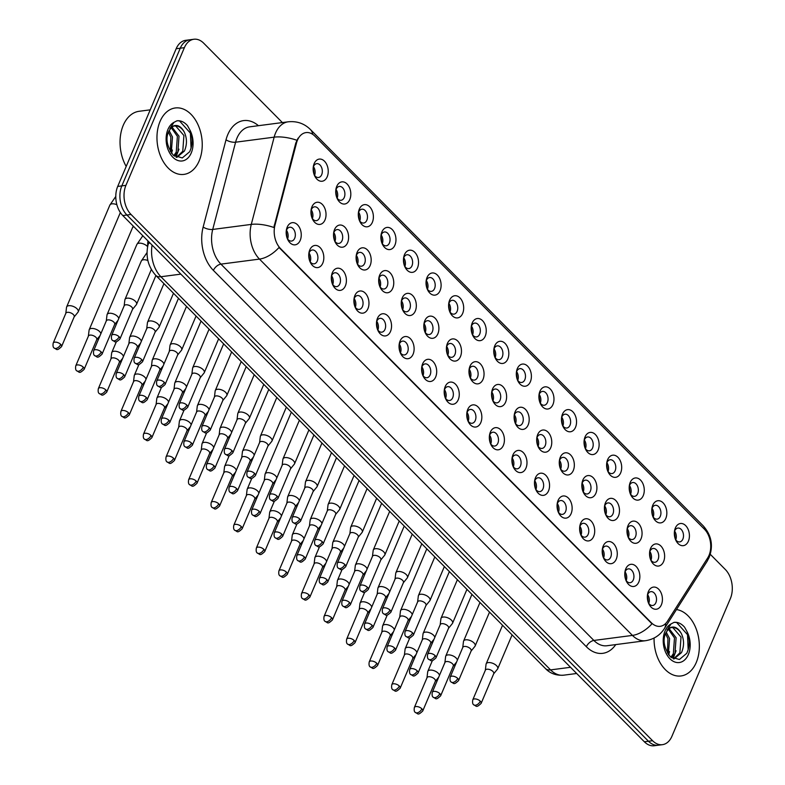 <?xml version="1.0" encoding="UTF-8"?>
<svg xmlns="http://www.w3.org/2000/svg" width="785" height="785" viewBox="0 0 785 785"><rect width="100%" height="100%" fill="white"/><g stroke="black" fill="none" stroke-linecap="round" stroke-linejoin="round"><path stroke-width="1.18" d="M322.802 263.103A11.167 7.467 -97.4 0 1 310.242 262.21A11.167 7.467 -97.4 0 1 308.986 252.574A11.167 7.467 -97.4 0 1 309.761 249.944A11.167 7.467 -97.4 0 1 320.084 247.569A11.167 7.467 -97.4 0 1 322.802 263.103M309.82 261.209A6.977 4.671 82.6 0 0 314.108 263.839A6.977 4.671 82.6 0 0 317.277 261.032A6.977 4.671 82.6 0 0 317.042 253.516A6.977 4.671 82.6 0 0 312.293 250.003A6.977 4.671 82.6 0 0 309.123 252.809A6.977 4.671 82.6 0 0 308.829 253.653M345.38 285.877A11.167 7.467 -97.4 0 1 332.82 284.984A11.167 7.467 -97.4 0 1 331.564 275.358A11.167 7.467 -97.4 0 1 332.34 272.719A11.167 7.467 -97.4 0 1 342.662 270.344A11.167 7.467 -97.4 0 1 345.38 285.877M332.389 283.993A6.977 4.671 82.6 0 0 336.677 286.623A6.977 4.671 82.6 0 0 339.846 283.807A6.977 4.671 82.6 0 0 339.62 276.3A6.977 4.671 82.6 0 0 334.871 272.778A6.977 4.671 82.6 0 0 331.702 275.594A6.977 4.671 82.6 0 0 331.407 276.428M367.949 308.652A11.167 7.467 -97.4 0 1 355.389 307.759A11.167 7.467 -97.4 0 1 354.133 298.133A11.167 7.467 -97.4 0 1 354.908 295.494A11.167 7.467 -97.4 0 1 365.231 293.119A11.167 7.467 -97.4 0 1 367.949 308.652M354.967 306.768A6.977 4.671 82.6 0 0 359.255 309.398A6.977 4.671 82.6 0 0 362.425 306.592A6.977 4.671 82.6 0 0 362.189 299.075A6.977 4.671 82.6 0 0 357.44 295.562A6.977 4.671 82.6 0 0 354.271 298.369A6.977 4.671 82.6 0 0 353.976 299.203M390.528 331.427A11.167 7.467 -97.4 0 1 377.968 330.534A11.167 7.467 -97.4 0 1 376.712 320.908A11.167 7.467 -97.4 0 1 377.487 318.268A11.167 7.467 -97.4 0 1 387.81 315.894A11.167 7.467 -97.4 0 1 390.528 331.427M377.536 329.543A6.977 4.671 82.6 0 0 381.824 332.173A6.977 4.671 82.6 0 0 384.993 329.366A6.977 4.671 82.6 0 0 384.768 321.85A6.977 4.671 82.6 0 0 380.018 318.337A6.977 4.671 82.6 0 0 376.849 321.143A6.977 4.671 82.6 0 0 376.555 321.978M413.096 354.202A11.167 7.467 -97.4 0 1 400.536 353.309A11.167 7.467 -97.4 0 1 399.28 343.683A11.167 7.467 -97.4 0 1 400.056 341.043A11.167 7.467 -97.4 0 1 410.378 338.669A11.167 7.467 -97.4 0 1 413.096 354.202M400.114 352.318A6.977 4.671 82.6 0 0 404.403 354.948A6.977 4.671 82.6 0 0 407.572 352.141A6.977 4.671 82.6 0 0 407.337 344.625A6.977 4.671 82.6 0 0 402.587 341.112A6.977 4.671 82.6 0 0 399.418 343.918A6.977 4.671 82.6 0 0 399.123 344.752M435.675 376.977A11.167 7.467 -97.4 0 1 423.115 376.093A11.167 7.467 -97.4 0 1 421.849 366.458A11.167 7.467 -97.4 0 1 422.634 363.828A11.167 7.467 -97.4 0 1 432.957 361.443A11.167 7.467 -97.4 0 1 435.675 376.977M422.683 375.093A6.977 4.671 82.6 0 0 426.971 377.722A6.977 4.671 82.6 0 0 430.141 374.916A6.977 4.671 82.6 0 0 429.915 367.4A6.977 4.671 82.6 0 0 425.166 363.887A6.977 4.671 82.6 0 0 421.996 366.693A6.977 4.671 82.6 0 0 421.692 367.527M458.244 399.751A11.167 7.467 -97.4 0 1 445.684 398.868A11.167 7.467 -97.4 0 1 444.428 389.232A11.167 7.467 -97.4 0 1 445.203 386.603A11.167 7.467 -97.4 0 1 455.526 384.228A11.167 7.467 -97.4 0 1 458.244 399.751M445.262 397.867A6.977 4.671 82.6 0 0 449.55 400.497A6.977 4.671 82.6 0 0 452.719 397.691A6.977 4.671 82.6 0 0 452.484 390.174A6.977 4.671 82.6 0 0 447.735 386.662A6.977 4.671 82.6 0 0 444.565 389.468A6.977 4.671 82.6 0 0 444.271 390.302M480.822 422.536A11.167 7.467 -97.4 0 1 468.262 421.643A11.167 7.467 -97.4 0 1 466.996 412.007A11.167 7.467 -97.4 0 1 467.781 409.377A11.167 7.467 -97.4 0 1 478.104 407.003A11.167 7.467 -97.4 0 1 480.822 422.536M467.831 420.642A6.977 4.671 82.6 0 0 472.119 423.272A6.977 4.671 82.6 0 0 475.288 420.466A6.977 4.671 82.6 0 0 475.062 412.949A6.977 4.671 82.6 0 0 470.313 409.436A6.977 4.671 82.6 0 0 467.144 412.243A6.977 4.671 82.6 0 0 466.839 413.087M503.391 445.311A11.167 7.467 -97.4 0 1 490.831 444.418A11.167 7.467 -97.4 0 1 489.575 434.782A11.167 7.467 -97.4 0 1 490.35 432.152A11.167 7.467 -97.4 0 1 500.673 429.778A11.167 7.467 -97.4 0 1 503.391 445.311M490.409 443.427A6.977 4.671 82.6 0 0 494.697 446.057A6.977 4.671 82.6 0 0 497.867 443.24A6.977 4.671 82.6 0 0 497.631 435.734A6.977 4.671 82.6 0 0 492.882 432.211A6.977 4.671 82.6 0 0 489.712 435.027A6.977 4.671 82.6 0 0 489.418 435.861M525.97 468.086A11.167 7.467 -97.4 0 1 513.41 467.193A11.167 7.467 -97.4 0 1 512.144 457.567A11.167 7.467 -97.4 0 1 512.929 454.927A11.167 7.467 -97.4 0 1 523.252 452.552A11.167 7.467 -97.4 0 1 525.97 468.086M512.978 466.202A6.977 4.671 82.6 0 0 517.266 468.831A6.977 4.671 82.6 0 0 520.435 466.025A6.977 4.671 82.6 0 0 520.21 458.509A6.977 4.671 82.6 0 0 515.46 454.996A6.977 4.671 82.6 0 0 512.291 457.802A6.977 4.671 82.6 0 0 511.987 458.636M548.538 490.861A11.167 7.467 -97.4 0 1 535.978 489.968A11.167 7.467 -97.4 0 1 534.722 480.341A11.167 7.467 -97.4 0 1 535.498 477.702A11.167 7.467 -97.4 0 1 545.82 475.327A11.167 7.467 -97.4 0 1 548.538 490.861M535.556 488.976A6.977 4.671 82.6 0 0 539.835 491.606A6.977 4.671 82.6 0 0 543.014 488.8A6.977 4.671 82.6 0 0 542.778 481.284A6.977 4.671 82.6 0 0 538.029 477.771A6.977 4.671 82.6 0 0 534.86 480.577A6.977 4.671 82.6 0 0 534.565 481.411M571.117 513.635A11.167 7.467 -97.4 0 1 558.557 512.742A11.167 7.467 -97.4 0 1 557.291 503.116A11.167 7.467 -97.4 0 1 558.076 500.477A11.167 7.467 -97.4 0 1 568.399 498.102A11.167 7.467 -97.4 0 1 571.117 513.635M558.125 511.751A6.977 4.671 82.6 0 0 562.413 514.381A6.977 4.671 82.6 0 0 565.583 511.575A6.977 4.671 82.6 0 0 565.357 504.058A6.977 4.671 82.6 0 0 560.608 500.545A6.977 4.671 82.6 0 0 557.438 503.352A6.977 4.671 82.6 0 0 557.134 504.186M593.686 536.41A11.167 7.467 -97.4 0 1 581.126 535.527A11.167 7.467 -97.4 0 1 579.87 525.891A11.167 7.467 -97.4 0 1 580.645 523.261A11.167 7.467 -97.4 0 1 590.968 520.877A11.167 7.467 -97.4 0 1 593.686 536.41M580.704 534.526A6.977 4.671 82.6 0 0 584.982 537.156A6.977 4.671 82.6 0 0 588.151 534.349A6.977 4.671 82.6 0 0 587.926 526.833A6.977 4.671 82.6 0 0 583.177 523.32A6.977 4.671 82.6 0 0 580.007 526.127A6.977 4.671 82.6 0 0 579.713 526.961M616.254 559.185A11.167 7.467 -97.4 0 1 603.704 558.302A11.167 7.467 -97.4 0 1 602.438 548.666A11.167 7.467 -97.4 0 1 603.223 546.036A11.167 7.467 -97.4 0 1 613.536 543.662A11.167 7.467 -97.4 0 1 616.254 559.185M603.272 557.301A6.977 4.671 82.6 0 0 607.561 559.931A6.977 4.671 82.6 0 0 610.73 557.124A6.977 4.671 82.6 0 0 610.504 549.608A6.977 4.671 82.6 0 0 605.755 546.095A6.977 4.671 82.6 0 0 602.576 548.901A6.977 4.671 82.6 0 0 602.281 549.736M638.833 581.97A11.167 7.467 -97.4 0 1 626.273 581.077A11.167 7.467 -97.4 0 1 625.017 571.441A11.167 7.467 -97.4 0 1 625.792 568.811A11.167 7.467 -97.4 0 1 636.115 566.436A11.167 7.467 -97.4 0 1 638.833 581.97M625.851 580.076A6.977 4.671 82.6 0 0 630.129 582.706A6.977 4.671 82.6 0 0 633.299 579.899A6.977 4.671 82.6 0 0 633.073 572.383A6.977 4.671 82.6 0 0 628.324 568.87A6.977 4.671 82.6 0 0 625.154 571.676A6.977 4.671 82.6 0 0 624.86 572.52M661.402 604.744A11.167 7.467 -97.4 0 1 648.852 603.851A11.167 7.467 -97.4 0 1 647.586 594.216A11.167 7.467 -97.4 0 1 648.371 591.586A11.167 7.467 -97.4 0 1 658.684 589.211A11.167 7.467 -97.4 0 1 661.402 604.744M648.42 602.86A6.977 4.671 82.6 0 0 652.708 605.48A6.977 4.671 82.6 0 0 655.877 602.674A6.977 4.671 82.6 0 0 655.642 595.167A6.977 4.671 82.6 0 0 650.902 591.645A6.977 4.671 82.6 0 0 647.723 594.451A6.977 4.671 82.6 0 0 647.429 595.295M300.233 240.328A11.167 7.467 -97.4 0 1 287.673 239.435A11.167 7.467 -97.4 0 1 286.417 229.799A11.167 7.467 -97.4 0 1 287.192 227.169A11.167 7.467 -97.4 0 1 297.515 224.795A11.167 7.467 -97.4 0 1 300.233 240.328M287.241 238.434A6.977 4.671 82.6 0 0 291.529 241.064A6.977 4.671 82.6 0 0 294.699 238.257A6.977 4.671 82.6 0 0 294.473 230.741A6.977 4.671 82.6 0 0 289.724 227.228A6.977 4.671 82.6 0 0 286.554 230.034A6.977 4.671 82.6 0 0 286.26 230.868M347.588 242.702A11.167 7.467 -97.4 0 1 335.028 241.809A11.167 7.467 -97.4 0 1 333.762 232.174A11.167 7.467 -97.4 0 1 334.547 229.544A11.167 7.467 -97.4 0 1 344.87 227.169A11.167 7.467 -97.4 0 1 347.588 242.702M334.596 240.809A6.977 4.671 82.6 0 0 338.885 243.438A6.977 4.671 82.6 0 0 342.054 240.632A6.977 4.671 82.6 0 0 341.828 233.116A6.977 4.671 82.6 0 0 337.079 229.603A6.977 4.671 82.6 0 0 333.91 232.409A6.977 4.671 82.6 0 0 333.605 233.243M370.157 265.477A11.167 7.467 -97.4 0 1 357.597 264.584A11.167 7.467 -97.4 0 1 356.341 254.948A11.167 7.467 -97.4 0 1 357.116 252.319A11.167 7.467 -97.4 0 1 367.439 249.944A11.167 7.467 -97.4 0 1 370.157 265.477M357.175 263.583A6.977 4.671 82.6 0 0 361.463 266.213A6.977 4.671 82.6 0 0 364.632 263.407A6.977 4.671 82.6 0 0 364.397 255.9A6.977 4.671 82.6 0 0 359.648 252.377A6.977 4.671 82.6 0 0 356.478 255.184A6.977 4.671 82.6 0 0 356.184 256.028M392.736 288.252A11.167 7.467 -97.4 0 1 380.175 287.359A11.167 7.467 -97.4 0 1 378.91 277.733A11.167 7.467 -97.4 0 1 379.695 275.093A11.167 7.467 -97.4 0 1 390.017 272.719A11.167 7.467 -97.4 0 1 392.736 288.252M379.744 286.368A6.977 4.671 82.6 0 0 384.032 288.998A6.977 4.671 82.6 0 0 387.201 286.191A6.977 4.671 82.6 0 0 386.976 278.675A6.977 4.671 82.6 0 0 382.226 275.162A6.977 4.671 82.6 0 0 379.057 277.968A6.977 4.671 82.6 0 0 378.753 278.803M415.304 311.027A11.167 7.467 -97.4 0 1 402.744 310.134A11.167 7.467 -97.4 0 1 401.488 300.508A11.167 7.467 -97.4 0 1 402.263 297.868A11.167 7.467 -97.4 0 1 412.586 295.494A11.167 7.467 -97.4 0 1 415.304 311.027M402.322 309.143A6.977 4.671 82.6 0 0 406.61 311.773A6.977 4.671 82.6 0 0 409.78 308.966A6.977 4.671 82.6 0 0 409.544 301.45A6.977 4.671 82.6 0 0 404.795 297.937A6.977 4.671 82.6 0 0 401.626 300.743A6.977 4.671 82.6 0 0 401.331 301.577M437.883 333.802A11.167 7.467 -97.4 0 1 425.323 332.909A11.167 7.467 -97.4 0 1 424.057 323.283A11.167 7.467 -97.4 0 1 424.842 320.643A11.167 7.467 -97.4 0 1 435.165 318.268A11.167 7.467 -97.4 0 1 437.883 333.802M424.891 331.918A6.977 4.671 82.6 0 0 429.179 334.547A6.977 4.671 82.6 0 0 432.349 331.741A6.977 4.671 82.6 0 0 432.123 324.225A6.977 4.671 82.6 0 0 427.374 320.712A6.977 4.671 82.6 0 0 424.204 323.518A6.977 4.671 82.6 0 0 423.9 324.352M460.452 356.576A11.167 7.467 -97.4 0 1 447.892 355.683A11.167 7.467 -97.4 0 1 446.636 346.057A11.167 7.467 -97.4 0 1 447.411 343.418A11.167 7.467 -97.4 0 1 457.733 341.043A11.167 7.467 -97.4 0 1 460.452 356.576M447.47 354.692A6.977 4.671 82.6 0 0 451.748 357.322A6.977 4.671 82.6 0 0 454.927 354.516A6.977 4.671 82.6 0 0 454.692 346.999A6.977 4.671 82.6 0 0 449.942 343.487A6.977 4.671 82.6 0 0 446.773 346.293A6.977 4.671 82.6 0 0 446.479 347.127M483.03 379.351A11.167 7.467 -97.4 0 1 470.47 378.468A11.167 7.467 -97.4 0 1 469.204 368.832A11.167 7.467 -97.4 0 1 469.989 366.202A11.167 7.467 -97.4 0 1 480.312 363.818A11.167 7.467 -97.4 0 1 483.03 379.351M470.038 377.467A6.977 4.671 82.6 0 0 474.326 380.097A6.977 4.671 82.6 0 0 477.496 377.291A6.977 4.671 82.6 0 0 477.27 369.774A6.977 4.671 82.6 0 0 472.521 366.261A6.977 4.671 82.6 0 0 469.351 369.068A6.977 4.671 82.6 0 0 469.047 369.902M505.599 402.136A11.167 7.467 -97.4 0 1 493.039 401.243A11.167 7.467 -97.4 0 1 491.783 391.607A11.167 7.467 -97.4 0 1 492.558 388.977A11.167 7.467 -97.4 0 1 502.881 386.603A11.167 7.467 -97.4 0 1 505.599 402.136M492.617 400.242A6.977 4.671 82.6 0 0 496.895 402.872A6.977 4.671 82.6 0 0 500.074 400.065A6.977 4.671 82.6 0 0 499.839 392.549A6.977 4.671 82.6 0 0 495.09 389.036A6.977 4.671 82.6 0 0 491.92 391.843A6.977 4.671 82.6 0 0 491.626 392.677M528.168 424.911A11.167 7.467 -97.4 0 1 515.617 424.018A11.167 7.467 -97.4 0 1 514.352 414.382A11.167 7.467 -97.4 0 1 515.137 411.752A11.167 7.467 -97.4 0 1 525.45 409.377A11.167 7.467 -97.4 0 1 528.168 424.911M515.186 423.017A6.977 4.671 82.6 0 0 519.474 425.647A6.977 4.671 82.6 0 0 522.643 422.84A6.977 4.671 82.6 0 0 522.417 415.334A6.977 4.671 82.6 0 0 517.668 411.811A6.977 4.671 82.6 0 0 514.489 414.617A6.977 4.671 82.6 0 0 514.195 415.461M550.746 447.685A11.167 7.467 -97.4 0 1 538.186 446.793A11.167 7.467 -97.4 0 1 536.93 437.166A11.167 7.467 -97.4 0 1 537.705 434.527A11.167 7.467 -97.4 0 1 548.028 432.152A11.167 7.467 -97.4 0 1 550.746 447.685M537.764 445.801A6.977 4.671 82.6 0 0 542.042 448.431A6.977 4.671 82.6 0 0 545.212 445.625A6.977 4.671 82.6 0 0 544.986 438.108A6.977 4.671 82.6 0 0 540.237 434.586A6.977 4.671 82.6 0 0 537.068 437.402A6.977 4.671 82.6 0 0 536.773 438.236M573.315 470.46A11.167 7.467 -97.4 0 1 560.765 469.567A11.167 7.467 -97.4 0 1 559.499 459.941A11.167 7.467 -97.4 0 1 560.284 457.302A11.167 7.467 -97.4 0 1 570.597 454.927A11.167 7.467 -97.4 0 1 573.315 470.46M560.333 468.576A6.977 4.671 82.6 0 0 564.621 471.206A6.977 4.671 82.6 0 0 567.79 468.4A6.977 4.671 82.6 0 0 567.555 460.883A6.977 4.671 82.6 0 0 562.816 457.37A6.977 4.671 82.6 0 0 559.636 460.177A6.977 4.671 82.6 0 0 559.342 461.011M595.893 493.235A11.167 7.467 -97.4 0 1 583.333 492.342A11.167 7.467 -97.4 0 1 582.077 482.716A11.167 7.467 -97.4 0 1 582.853 480.077A11.167 7.467 -97.4 0 1 593.175 477.702A11.167 7.467 -97.4 0 1 595.893 493.235M582.912 491.351A6.977 4.671 82.6 0 0 587.19 493.981A6.977 4.671 82.6 0 0 590.359 491.174A6.977 4.671 82.6 0 0 590.134 483.658A6.977 4.671 82.6 0 0 585.384 480.145A6.977 4.671 82.6 0 0 582.215 482.952A6.977 4.671 82.6 0 0 581.92 483.786M618.462 516.01A11.167 7.467 -97.4 0 1 605.912 515.117A11.167 7.467 -97.4 0 1 604.646 505.491A11.167 7.467 -97.4 0 1 605.431 502.851A11.167 7.467 -97.4 0 1 615.744 500.477A11.167 7.467 -97.4 0 1 618.462 516.01M605.48 514.126A6.977 4.671 82.6 0 0 609.768 516.756A6.977 4.671 82.6 0 0 612.938 513.949A6.977 4.671 82.6 0 0 612.702 506.433A6.977 4.671 82.6 0 0 607.953 502.92A6.977 4.671 82.6 0 0 604.784 505.726A6.977 4.671 82.6 0 0 604.489 506.56M641.041 538.785A11.167 7.467 -97.4 0 1 628.481 537.902A11.167 7.467 -97.4 0 1 627.225 528.266A11.167 7.467 -97.4 0 1 628 525.636A11.167 7.467 -97.4 0 1 638.323 523.252A11.167 7.467 -97.4 0 1 641.041 538.785M628.059 536.901A6.977 4.671 82.6 0 0 632.337 539.53A6.977 4.671 82.6 0 0 635.507 536.724A6.977 4.671 82.6 0 0 635.281 529.208A6.977 4.671 82.6 0 0 630.532 525.695A6.977 4.671 82.6 0 0 627.362 528.501A6.977 4.671 82.6 0 0 627.068 529.335M663.61 561.56A11.167 7.467 -97.4 0 1 651.059 560.676A11.167 7.467 -97.4 0 1 649.794 551.041A11.167 7.467 -97.4 0 1 650.579 548.411A11.167 7.467 -97.4 0 1 660.891 546.036A11.167 7.467 -97.4 0 1 663.61 561.56M650.628 559.676A6.977 4.671 82.6 0 0 654.916 562.305A6.977 4.671 82.6 0 0 658.085 559.499A6.977 4.671 82.6 0 0 657.85 551.983A6.977 4.671 82.6 0 0 653.1 548.47A6.977 4.671 82.6 0 0 649.931 551.276A6.977 4.671 82.6 0 0 649.637 552.11M325.01 219.918A11.167 7.467 -97.4 0 1 312.45 219.035A11.167 7.467 -97.4 0 1 311.194 209.399A11.167 7.467 -97.4 0 1 311.969 206.769A11.167 7.467 -97.4 0 1 322.292 204.385A11.167 7.467 -97.4 0 1 325.01 219.918M312.028 218.034A6.977 4.671 82.6 0 0 316.316 220.663A6.977 4.671 82.6 0 0 319.485 217.857A6.977 4.671 82.6 0 0 319.25 210.341A6.977 4.671 82.6 0 0 314.5 206.828A6.977 4.671 82.6 0 0 311.331 209.634A6.977 4.671 82.6 0 0 311.037 210.468M349.796 199.518A11.167 7.467 -97.4 0 1 337.236 198.634A11.167 7.467 -97.4 0 1 335.97 188.999A11.167 7.467 -97.4 0 1 336.755 186.369A11.167 7.467 -97.4 0 1 347.078 183.984A11.167 7.467 -97.4 0 1 349.796 199.518M336.804 197.634A6.977 4.671 82.6 0 0 341.092 200.263A6.977 4.671 82.6 0 0 344.262 197.457A6.977 4.671 82.6 0 0 344.036 189.941A6.977 4.671 82.6 0 0 339.287 186.428A6.977 4.671 82.6 0 0 336.117 189.234A6.977 4.671 82.6 0 0 335.813 190.068M372.365 222.292A11.167 7.467 -97.4 0 1 359.805 221.409A11.167 7.467 -97.4 0 1 358.549 211.773A11.167 7.467 -97.4 0 1 359.324 209.144A11.167 7.467 -97.4 0 1 369.647 206.759A11.167 7.467 -97.4 0 1 372.365 222.292M359.383 220.408A6.977 4.671 82.6 0 0 363.661 223.038A6.977 4.671 82.6 0 0 366.84 220.232A6.977 4.671 82.6 0 0 366.605 212.715A6.977 4.671 82.6 0 0 361.856 209.202A6.977 4.671 82.6 0 0 358.686 212.009A6.977 4.671 82.6 0 0 358.392 212.843M394.943 245.077A11.167 7.467 -97.4 0 1 382.383 244.184A11.167 7.467 -97.4 0 1 381.117 234.548A11.167 7.467 -97.4 0 1 381.902 231.918A11.167 7.467 -97.4 0 1 392.225 229.544A11.167 7.467 -97.4 0 1 394.943 245.077M381.952 243.183A6.977 4.671 82.6 0 0 386.24 245.813A6.977 4.671 82.6 0 0 389.409 243.007A6.977 4.671 82.6 0 0 389.183 235.49A6.977 4.671 82.6 0 0 384.434 231.977A6.977 4.671 82.6 0 0 381.265 234.784A6.977 4.671 82.6 0 0 380.96 235.628M417.512 267.852A11.167 7.467 -97.4 0 1 404.952 266.959A11.167 7.467 -97.4 0 1 403.696 257.323A11.167 7.467 -97.4 0 1 404.471 254.693A11.167 7.467 -97.4 0 1 414.794 252.319A11.167 7.467 -97.4 0 1 417.512 267.852M404.53 265.958A6.977 4.671 82.6 0 0 408.808 268.588A6.977 4.671 82.6 0 0 411.988 265.781A6.977 4.671 82.6 0 0 411.752 258.275A6.977 4.671 82.6 0 0 407.003 254.752A6.977 4.671 82.6 0 0 403.833 257.558A6.977 4.671 82.6 0 0 403.539 258.402M440.091 290.627A11.167 7.467 -97.4 0 1 427.531 289.734A11.167 7.467 -97.4 0 1 426.265 280.108A11.167 7.467 -97.4 0 1 427.05 277.468A11.167 7.467 -97.4 0 1 437.363 275.093A11.167 7.467 -97.4 0 1 440.091 290.627M427.099 288.743A6.977 4.671 82.6 0 0 431.387 291.372A6.977 4.671 82.6 0 0 434.556 288.566A6.977 4.671 82.6 0 0 434.331 281.05A6.977 4.671 82.6 0 0 429.581 277.537A6.977 4.671 82.6 0 0 426.402 280.343A6.977 4.671 82.6 0 0 426.108 281.177M462.659 313.401A11.167 7.467 -97.4 0 1 450.099 312.509A11.167 7.467 -97.4 0 1 448.843 302.882A11.167 7.467 -97.4 0 1 449.619 300.243A11.167 7.467 -97.4 0 1 459.941 297.868A11.167 7.467 -97.4 0 1 462.659 313.401M449.677 311.517A6.977 4.671 82.6 0 0 453.956 314.147A6.977 4.671 82.6 0 0 457.125 311.341A6.977 4.671 82.6 0 0 456.899 303.824A6.977 4.671 82.6 0 0 452.15 300.312A6.977 4.671 82.6 0 0 448.981 303.118A6.977 4.671 82.6 0 0 448.686 303.952M485.228 336.176A11.167 7.467 -97.4 0 1 472.678 335.283A11.167 7.467 -97.4 0 1 471.412 325.657A11.167 7.467 -97.4 0 1 472.197 323.018A11.167 7.467 -97.4 0 1 482.51 320.643A11.167 7.467 -97.4 0 1 485.228 336.176M472.246 334.292A6.977 4.671 82.6 0 0 476.534 336.922A6.977 4.671 82.6 0 0 479.704 334.116A6.977 4.671 82.6 0 0 479.468 326.599A6.977 4.671 82.6 0 0 474.729 323.086A6.977 4.671 82.6 0 0 471.549 325.893A6.977 4.671 82.6 0 0 471.255 326.727M507.807 358.951A11.167 7.467 -97.4 0 1 495.247 358.068A11.167 7.467 -97.4 0 1 493.991 348.432A11.167 7.467 -97.4 0 1 494.766 345.802A11.167 7.467 -97.4 0 1 505.089 343.418A11.167 7.467 -97.4 0 1 507.807 358.951M494.825 357.067A6.977 4.671 82.6 0 0 499.103 359.697A6.977 4.671 82.6 0 0 502.272 356.89A6.977 4.671 82.6 0 0 502.047 349.374A6.977 4.671 82.6 0 0 497.298 345.861A6.977 4.671 82.6 0 0 494.128 348.668A6.977 4.671 82.6 0 0 493.834 349.502M530.375 381.726A11.167 7.467 -97.4 0 1 517.825 380.843A11.167 7.467 -97.4 0 1 516.559 371.207A11.167 7.467 -97.4 0 1 517.344 368.577A11.167 7.467 -97.4 0 1 527.657 366.193A11.167 7.467 -97.4 0 1 530.375 381.726M517.393 379.842A6.977 4.671 82.6 0 0 521.682 382.472A6.977 4.671 82.6 0 0 524.851 379.665A6.977 4.671 82.6 0 0 524.615 372.149A6.977 4.671 82.6 0 0 519.866 368.636A6.977 4.671 82.6 0 0 516.697 371.442A6.977 4.671 82.6 0 0 516.402 372.276M552.954 404.51A11.167 7.467 -97.4 0 1 540.394 403.618A11.167 7.467 -97.4 0 1 539.138 393.982A11.167 7.467 -97.4 0 1 539.913 391.352A11.167 7.467 -97.4 0 1 550.236 388.977A11.167 7.467 -97.4 0 1 552.954 404.51M539.972 402.617A6.977 4.671 82.6 0 0 544.25 405.246A6.977 4.671 82.6 0 0 547.42 402.44A6.977 4.671 82.6 0 0 547.194 394.924A6.977 4.671 82.6 0 0 542.445 391.411A6.977 4.671 82.6 0 0 539.275 394.217A6.977 4.671 82.6 0 0 538.981 395.051M575.523 427.285A11.167 7.467 -97.4 0 1 562.973 426.392A11.167 7.467 -97.4 0 1 561.707 416.757A11.167 7.467 -97.4 0 1 562.492 414.127A11.167 7.467 -97.4 0 1 572.805 411.752A11.167 7.467 -97.4 0 1 575.523 427.285M562.541 425.391A6.977 4.671 82.6 0 0 566.829 428.021A6.977 4.671 82.6 0 0 569.998 425.215A6.977 4.671 82.6 0 0 569.763 417.708A6.977 4.671 82.6 0 0 565.014 414.186A6.977 4.671 82.6 0 0 561.844 416.992A6.977 4.671 82.6 0 0 561.55 417.836M598.101 450.06A11.167 7.467 -97.4 0 1 585.541 449.167A11.167 7.467 -97.4 0 1 584.285 439.541A11.167 7.467 -97.4 0 1 585.06 436.902A11.167 7.467 -97.4 0 1 595.383 434.527A11.167 7.467 -97.4 0 1 598.101 450.06M585.11 448.176A6.977 4.671 82.6 0 0 589.398 450.806A6.977 4.671 82.6 0 0 592.567 447.999A6.977 4.671 82.6 0 0 592.341 440.483A6.977 4.671 82.6 0 0 587.592 436.97A6.977 4.671 82.6 0 0 584.423 439.777A6.977 4.671 82.6 0 0 584.128 440.611M620.67 472.835A11.167 7.467 -97.4 0 1 608.11 471.942A11.167 7.467 -97.4 0 1 606.854 462.316A11.167 7.467 -97.4 0 1 607.639 459.676A11.167 7.467 -97.4 0 1 617.952 457.302A11.167 7.467 -97.4 0 1 620.67 472.835M607.688 470.951A6.977 4.671 82.6 0 0 611.976 473.581A6.977 4.671 82.6 0 0 615.146 470.774A6.977 4.671 82.6 0 0 614.91 463.258A6.977 4.671 82.6 0 0 610.161 459.745A6.977 4.671 82.6 0 0 606.991 462.551A6.977 4.671 82.6 0 0 606.697 463.385M643.249 495.61A11.167 7.467 -97.4 0 1 630.689 494.717A11.167 7.467 -97.4 0 1 629.433 485.091A11.167 7.467 -97.4 0 1 630.208 482.451A11.167 7.467 -97.4 0 1 640.531 480.077A11.167 7.467 -97.4 0 1 643.249 495.61M630.257 493.726A6.977 4.671 82.6 0 0 634.545 496.355A6.977 4.671 82.6 0 0 637.714 493.549A6.977 4.671 82.6 0 0 637.489 486.033A6.977 4.671 82.6 0 0 632.739 482.52A6.977 4.671 82.6 0 0 629.57 485.326A6.977 4.671 82.6 0 0 629.276 486.16M665.817 518.385A11.167 7.467 -97.4 0 1 653.257 517.492A11.167 7.467 -97.4 0 1 652.001 507.866A11.167 7.467 -97.4 0 1 652.777 505.226A11.167 7.467 -97.4 0 1 663.099 502.851A11.167 7.467 -97.4 0 1 665.817 518.385M652.835 516.501A6.977 4.671 82.6 0 0 657.123 519.13A6.977 4.671 82.6 0 0 660.293 516.324A6.977 4.671 82.6 0 0 660.057 508.808A6.977 4.671 82.6 0 0 655.308 505.295A6.977 4.671 82.6 0 0 652.139 508.101A6.977 4.671 82.6 0 0 651.844 508.935M688.396 541.159A11.167 7.467 -97.4 0 1 675.836 540.276A11.167 7.467 -97.4 0 1 674.58 530.64A11.167 7.467 -97.4 0 1 675.355 528.011A11.167 7.467 -97.4 0 1 685.678 525.626A11.167 7.467 -97.4 0 1 688.396 541.159M675.404 539.275A6.977 4.671 82.6 0 0 679.692 541.905A6.977 4.671 82.6 0 0 682.862 539.099A6.977 4.671 82.6 0 0 682.636 531.582A6.977 4.671 82.6 0 0 677.887 528.069A6.977 4.671 82.6 0 0 674.717 530.876A6.977 4.671 82.6 0 0 674.423 531.71M327.217 176.743A11.167 7.467 -97.4 0 1 314.657 175.85A11.167 7.467 -97.4 0 1 313.401 166.224A11.167 7.467 -97.4 0 1 314.177 163.584A11.167 7.467 -97.4 0 1 324.499 161.21A11.167 7.467 -97.4 0 1 327.217 176.743M314.236 174.859A6.977 4.671 82.6 0 0 318.524 177.488A6.977 4.671 82.6 0 0 321.693 174.682A6.977 4.671 82.6 0 0 321.457 167.166A6.977 4.671 82.6 0 0 316.708 163.653A6.977 4.671 82.6 0 0 313.539 166.459A6.977 4.671 82.6 0 0 313.244 167.293M296.524 142.958A18.84 12.609 -97.4 0 1 297.466 140.172A18.84 12.609 -97.4 0 1 306.022 132.587A18.84 12.609 -97.4 0 1 314.883 136.158L704.42 529.188A18.84 12.609 -97.4 0 1 707.727 557.86L667.495 621.19A18.84 12.609 -97.4 0 1 660.224 626.312A18.84 12.609 -97.4 0 1 651.364 622.75L280.51 248.56A18.84 12.609 -97.4 0 1 274.976 225.148L296.524 142.958L295.778 143.056L298.123 138.111M147.698 246.274A20.93 14.002 -97.4 0 1 147.943 240.916M313.45 166.685A6.977 4.671 -97.4 0 1 314.589 175.389M674.619 531.111A6.977 4.671 -97.4 0 1 675.757 539.805M652.05 508.327A6.977 4.671 -97.4 0 1 653.189 517.03M629.472 485.552A6.977 4.671 -97.4 0 1 630.61 494.256M606.903 462.777A6.977 4.671 -97.4 0 1 608.041 471.481M584.325 440.002A6.977 4.671 -97.4 0 1 585.463 448.706M561.756 417.227A6.977 4.671 -97.4 0 1 562.894 425.931M539.177 394.453A6.977 4.671 -97.4 0 1 540.315 403.156M516.609 371.678A6.977 4.671 -97.4 0 1 517.747 380.382M494.03 348.893A6.977 4.671 -97.4 0 1 495.168 357.597M471.461 326.118A6.977 4.671 -97.4 0 1 472.599 334.822M448.883 303.344A6.977 4.671 -97.4 0 1 450.021 312.047M426.314 280.569A6.977 4.671 -97.4 0 1 427.452 289.272M403.745 257.794A6.977 4.671 -97.4 0 1 404.874 266.498M381.167 235.019A6.977 4.671 -97.4 0 1 382.305 243.723M358.598 212.244A6.977 4.671 -97.4 0 1 359.736 220.948M336.019 189.47A6.977 4.671 -97.4 0 1 337.158 198.163M311.243 209.87A6.977 4.671 -97.4 0 1 312.381 218.573M649.843 551.512A6.977 4.671 -97.4 0 1 650.981 560.215M627.264 528.737A6.977 4.671 -97.4 0 1 628.402 537.431M604.695 505.952A6.977 4.671 -97.4 0 1 605.834 514.656M582.117 483.177A6.977 4.671 -97.4 0 1 583.255 491.881M559.548 460.402A6.977 4.671 -97.4 0 1 560.686 469.106M536.969 437.628A6.977 4.671 -97.4 0 1 538.108 446.331M514.401 414.853A6.977 4.671 -97.4 0 1 515.539 423.557M491.832 392.078A6.977 4.671 -97.4 0 1 492.96 400.782M469.253 369.303A6.977 4.671 -97.4 0 1 470.392 377.997M446.685 346.519A6.977 4.671 -97.4 0 1 447.823 355.222M424.106 323.744A6.977 4.671 -97.4 0 1 425.244 332.447M401.537 300.969A6.977 4.671 -97.4 0 1 402.676 309.673M378.959 278.194A6.977 4.671 -97.4 0 1 380.097 286.898M356.39 255.419A6.977 4.671 -97.4 0 1 357.528 264.123M333.811 232.645A6.977 4.671 -97.4 0 1 334.95 241.348M286.456 230.27A6.977 4.671 -97.4 0 1 287.595 238.974M647.635 594.687A6.977 4.671 -97.4 0 1 648.773 603.39M625.056 571.912A6.977 4.671 -97.4 0 1 626.194 580.615M602.487 549.137A6.977 4.671 -97.4 0 1 603.626 557.841M579.919 526.362A6.977 4.671 -97.4 0 1 581.047 535.056M557.34 503.578A6.977 4.671 -97.4 0 1 558.478 512.281M534.771 480.803A6.977 4.671 -97.4 0 1 535.91 489.506M512.193 458.028A6.977 4.671 -97.4 0 1 513.331 466.732M489.624 435.253A6.977 4.671 -97.4 0 1 490.762 443.957M467.046 412.478A6.977 4.671 -97.4 0 1 468.184 421.182M444.477 389.703A6.977 4.671 -97.4 0 1 445.615 398.407M421.898 366.929A6.977 4.671 -97.4 0 1 423.036 375.623M399.329 344.144A6.977 4.671 -97.4 0 1 400.468 352.848M376.751 321.369A6.977 4.671 -97.4 0 1 377.889 330.073M354.182 298.594A6.977 4.671 -97.4 0 1 355.32 307.298M331.604 275.82A6.977 4.671 -97.4 0 1 332.742 284.523M309.035 253.045A6.977 4.671 -97.4 0 1 310.173 261.748M160.042 121.439A33.49 22.412 82.6 0 0 161.151 157.52A33.49 22.412 82.6 0 0 183.945 174.388A33.49 22.412 82.6 0 0 199.164 160.915A33.49 22.412 82.6 0 0 198.055 124.835A33.49 22.412 82.6 0 0 175.261 107.967A33.49 22.412 82.6 0 0 160.042 121.439A33.49 22.412 82.6 0 0 161.151 157.52A33.49 22.412 82.6 0 0 183.945 174.388A33.49 22.412 82.6 0 0 199.164 160.915A33.49 22.412 82.6 0 0 198.055 124.835A33.49 22.412 82.6 0 0 175.261 107.967A33.49 22.412 82.6 0 0 160.042 121.439M654.082 638.038A33.49 22.412 82.6 0 0 681.046 675.954A33.49 22.412 82.6 0 0 696.266 662.481A33.49 22.412 82.6 0 0 696.275 629.119A33.49 22.412 82.6 0 0 676.464 609.562A33.49 22.412 82.6 0 1 696.275 629.119A33.49 22.412 82.6 0 1 696.266 662.481A33.49 22.412 82.6 0 1 681.046 675.954A33.49 22.412 82.6 0 1 654.082 638.038M296.838 140.28L296.848 140.25A24.423 9.43 14.7 0 0 274.151 137.159A27.907 18.673 -97.4 0 1 275.555 133.028A27.907 18.673 -97.4 0 1 288.232 121.803L249.669 126.836A27.907 18.673 82.6 0 0 236.992 138.062A27.907 18.673 82.6 0 0 235.588 142.203L212.725 229.446A27.907 18.673 82.6 0 0 220.919 264.133L593.882 640.452A27.907 18.673 82.6 0 0 607.001 645.741L645.564 640.697A27.907 18.673 -97.4 0 1 632.445 635.408L259.482 259.099A24.423 13.63 -44.7 0 0 279.018 247.491L651.982 623.8A24.423 13.63 135.3 0 1 632.445 635.408L593.882 640.452A6.977 3.896 -44.7 0 0 586.366 646.722L213.402 270.403A34.883 23.344 -97.4 0 1 203.158 227.042L226.021 139.799A34.883 23.344 -97.4 0 1 258.422 125.698M282.374 122.568L203.727 43.214A20.93 14.002 82.6 0 0 193.885 39.25L185.662 40.329A20.93 14.002 82.6 0 0 176.154 48.748L117.711 186.428A20.93 14.002 82.6 0 0 122.803 215.551L644.357 741.786L648.469 741.246A20.93 14.002 82.6 0 0 658.311 745.21A20.93 14.002 82.6 0 1 648.469 741.246L126.915 215.011L648.469 741.246L652.58 740.706A20.93 14.002 82.6 0 0 662.422 744.671A20.93 14.002 82.6 0 0 671.94 736.251L730.374 598.572A20.93 14.002 82.6 0 0 725.281 569.449L710.268 554.298M117.711 186.428L121.822 185.888A20.93 14.002 82.6 0 0 126.915 215.011A20.93 14.002 82.6 0 1 121.822 185.888L180.265 48.209L121.822 185.888L125.934 185.348A20.93 14.002 82.6 0 0 131.036 214.472L652.58 740.706M189.774 39.79A20.93 14.002 82.6 0 0 180.265 48.209A20.93 14.002 82.6 0 1 189.774 39.79M213.402 270.403A6.977 3.896 -44.7 0 1 220.919 264.133L259.482 259.099A27.907 18.673 -97.4 0 1 251.278 224.402A24.423 9.43 14.7 0 1 273.837 227.473L295.778 143.056M193.885 39.25A20.93 14.002 82.6 0 0 184.377 47.669L125.934 185.348M644.357 741.786A20.93 14.002 82.6 0 0 654.199 745.75L662.422 744.671M313.843 173.72A11.167 7.467 82.6 0 0 313.156 168.5M74.153 316.924L77.97 312.234A6.28 3.081 -157 0 0 78.196 311.861A6.28 3.081 -157 0 0 77.038 308.799A6.28 3.081 -157 0 0 68.746 305.708A6.28 3.081 -157 0 0 66.637 306.955A6.28 3.081 -157 0 0 66.519 307.377L65.803 313.382M74.045 317.052A4.533 2.227 -157 0 0 74.212 316.777A4.533 2.227 -157 0 0 73.378 314.569A4.533 2.227 -157 0 0 67.392 312.332A4.533 2.227 -157 0 0 65.862 313.235L53.203 343.065C52.762 345.763 53.076 347.412 54.155 348.03A4.533 2.532 135.3 0 0 55.833 348.471A4.533 2.532 -44.7 0 0 60.72 344.399A4.533 2.227 -157 0 0 56.392 342.231A4.533 2.227 -157 0 0 53.203 343.065M311.635 216.895A11.167 7.467 82.6 0 0 310.948 211.675M118.78 318.514A6.28 3.081 -157 0 0 117.524 316.375A6.28 3.081 -157 0 0 109.233 313.274A6.28 3.081 -157 0 0 107.123 314.52A6.28 3.081 -157 0 0 107.005 314.952L106.289 320.947M114.531 324.617A4.533 2.227 -157 0 0 114.698 324.342A4.533 2.227 -157 0 0 113.864 322.135A4.533 2.227 -157 0 0 107.879 319.907A4.533 2.227 -157 0 0 106.348 320.8L93.69 350.63C93.248 353.328 93.562 354.987 94.642 355.595A4.533 2.532 135.3 0 0 96.319 356.047A4.533 2.532 -44.7 0 0 101.206 351.965A4.533 2.227 -157 0 0 96.879 349.796A4.533 2.227 -157 0 0 93.69 350.63M286.859 237.296A11.167 7.467 82.6 0 0 286.172 232.075M132.508 309.398L136.325 304.708A6.28 3.081 -157 0 0 136.551 304.335A6.28 3.081 -157 0 0 135.393 301.283A6.28 3.081 -157 0 0 127.101 298.182A6.28 3.081 -157 0 0 124.992 299.428A6.28 3.081 -157 0 0 124.874 299.85L124.158 305.856M132.4 309.525A4.533 2.227 -157 0 0 132.567 309.251A4.533 2.227 -157 0 0 131.733 307.043A4.533 2.227 -157 0 0 125.747 304.806A4.533 2.227 -157 0 0 124.216 305.708L111.607 335.43C111.156 338.129 111.48 339.777 112.559 340.396A4.533 2.532 135.3 0 0 114.237 340.837A4.533 2.532 -44.7 0 0 119.124 336.765A4.533 2.227 -157 0 0 114.796 334.596A4.533 2.227 -157 0 0 111.607 335.43M336.412 196.495A11.167 7.467 82.6 0 0 335.735 191.275M100.872 333.723A6.28 3.081 -157 0 0 99.616 331.584A6.28 3.081 -157 0 0 91.315 328.483A6.28 3.081 -157 0 0 89.205 329.729A6.28 3.081 -157 0 0 89.097 330.151L88.371 336.157M96.624 339.826A4.533 2.227 -157 0 0 96.781 339.552A4.533 2.227 -157 0 0 95.956 337.344A4.533 2.227 -157 0 0 89.961 335.107A4.533 2.227 -157 0 0 88.44 336.009L75.772 365.839C75.331 368.538 75.645 370.196 76.724 370.805A4.533 2.532 135.3 0 0 78.402 371.246A4.533 2.532 -44.7 0 0 83.288 367.174A4.533 2.227 -157 0 0 78.971 365.005A4.533 2.227 -157 0 0 75.772 365.839M358.99 219.27A11.167 7.467 82.6 0 0 358.303 214.05M123.441 356.498A6.28 3.081 -157 0 0 122.185 354.359A6.28 3.081 -157 0 0 113.894 351.258A6.28 3.081 -157 0 0 111.784 352.504A6.28 3.081 -157 0 0 111.666 352.926L110.95 358.931M119.192 362.601A4.533 2.227 -157 0 0 119.359 362.327A4.533 2.227 -157 0 0 118.525 360.119A4.533 2.227 -157 0 0 112.54 357.882A4.533 2.227 -157 0 0 111.009 358.784L98.351 388.614C97.899 391.313 98.223 392.971 99.302 393.579A4.533 2.532 135.3 0 0 100.98 394.021A4.533 2.532 -44.7 0 0 105.867 389.949A4.533 2.227 -157 0 0 101.54 387.78A4.533 2.227 -157 0 0 98.351 388.614M381.559 242.045A11.167 7.467 82.6 0 0 380.882 236.825M146.02 379.273A6.28 3.081 -157 0 0 144.764 377.134A6.28 3.081 -157 0 0 136.462 374.033A6.28 3.081 -157 0 0 134.353 375.279A6.28 3.081 -157 0 0 134.245 375.711L133.519 381.706M141.771 385.376A4.533 2.227 -157 0 0 141.928 385.101A4.533 2.227 -157 0 0 141.104 382.894A4.533 2.227 -157 0 0 135.108 380.656A4.533 2.227 -157 0 0 133.587 381.559L120.919 411.389C120.478 414.087 120.792 415.746 121.871 416.354A4.533 2.532 135.3 0 0 123.549 416.806A4.533 2.532 -44.7 0 0 128.436 412.724A4.533 2.227 -157 0 0 124.108 410.555A4.533 2.227 -157 0 0 120.919 411.389M404.138 264.82A11.167 7.467 82.6 0 0 403.451 259.599M168.589 402.048A6.28 3.081 -157 0 0 167.333 399.908A6.28 3.081 -157 0 0 159.041 396.817A6.28 3.081 -157 0 0 156.931 398.064A6.28 3.081 -157 0 0 156.814 398.486L156.097 404.481M164.34 408.151A4.533 2.227 -157 0 0 164.507 407.886A4.533 2.227 -157 0 0 163.673 405.668A4.533 2.227 -157 0 0 157.687 403.441A4.533 2.227 -157 0 0 156.156 404.334L143.498 434.164C143.047 436.862 143.37 438.521 144.45 439.129A4.533 2.532 135.3 0 0 146.128 439.58A4.533 2.532 -44.7 0 0 151.014 435.498A4.533 2.227 -157 0 0 146.687 433.33A4.533 2.227 -157 0 0 143.498 434.164M334.214 239.67A11.167 7.467 82.6 0 0 333.527 234.45M141.359 341.289A6.28 3.081 -157 0 0 140.103 339.149A6.28 3.081 -157 0 0 131.811 336.058A6.28 3.081 -157 0 0 129.692 337.305A6.28 3.081 -157 0 0 129.584 337.727L128.868 343.722M137.11 347.392A4.533 2.227 -157 0 0 137.277 347.127A4.533 2.227 -157 0 0 136.443 344.909A4.533 2.227 -157 0 0 130.447 342.682A4.533 2.227 -157 0 0 128.926 343.575L116.258 373.405C115.817 376.103 116.141 377.762 117.22 378.37A4.533 2.532 135.3 0 0 118.888 378.821A4.533 2.532 -44.7 0 0 123.775 374.749A4.533 2.227 -157 0 0 119.457 372.581A4.533 2.227 -157 0 0 116.258 373.405M356.783 262.445A11.167 7.467 82.6 0 0 356.096 257.225M163.928 364.063A6.28 3.081 -157 0 0 162.672 361.924A6.28 3.081 -157 0 0 154.38 358.833A6.28 3.081 -157 0 0 152.27 360.079A6.28 3.081 -157 0 0 152.153 360.501L151.436 366.497M159.679 370.167A4.533 2.227 -157 0 0 159.846 369.902A4.533 2.227 -157 0 0 159.012 367.694A4.533 2.227 -157 0 0 153.026 365.457A4.533 2.227 -157 0 0 151.495 366.359L138.837 396.189C138.395 398.878 138.71 400.536 139.789 401.155A4.533 2.532 135.3 0 0 141.467 401.596A4.533 2.532 -44.7 0 0 146.353 397.524A4.533 2.227 -157 0 0 142.026 395.355A4.533 2.227 -157 0 0 138.837 396.189M379.361 285.22A11.167 7.467 82.6 0 0 378.674 280M186.506 386.838A6.28 3.081 -157 0 0 185.25 384.699A6.28 3.081 -157 0 0 176.959 381.608A6.28 3.081 -157 0 0 174.839 382.854A6.28 3.081 -157 0 0 174.731 383.276L174.015 389.272M182.257 392.942A4.533 2.227 -157 0 0 182.424 392.677A4.533 2.227 -157 0 0 181.59 390.469A4.533 2.227 -157 0 0 175.595 388.232A4.533 2.227 -157 0 0 174.074 389.134L161.406 418.964C160.964 421.663 161.288 423.311 162.367 423.929A4.533 2.532 135.3 0 0 164.036 424.371A4.533 2.532 -44.7 0 0 168.922 420.299A4.533 2.227 -157 0 0 164.605 418.13A4.533 2.227 -157 0 0 161.406 418.964M309.427 260.07A11.167 7.467 82.6 0 0 308.75 254.85M155.077 332.173L158.894 327.492A6.28 3.081 -157 0 0 159.119 327.11A6.28 3.081 -157 0 0 157.971 324.058A6.28 3.081 -157 0 0 149.67 320.957A6.28 3.081 -157 0 0 147.56 322.203A6.28 3.081 -157 0 0 147.452 322.625L146.726 328.63M154.979 332.3A4.533 2.227 -157 0 0 155.145 332.026A4.533 2.227 -157 0 0 154.311 329.818A4.533 2.227 -157 0 0 148.316 327.58A4.533 2.227 -157 0 0 146.795 328.483L134.176 358.205C133.735 360.904 134.049 362.552 135.128 363.17A4.533 2.532 135.3 0 0 136.806 363.612A4.533 2.532 -44.7 0 0 141.692 359.54A4.533 2.227 -157 0 0 137.365 357.371A4.533 2.227 -157 0 0 134.176 358.205M332.006 282.845A11.167 7.467 82.6 0 0 331.319 277.625M177.655 354.948L181.472 350.267A6.28 3.081 -157 0 0 181.698 349.894A6.28 3.081 -157 0 0 180.54 346.833A6.28 3.081 -157 0 0 172.249 343.732A6.28 3.081 -157 0 0 170.139 344.978A6.28 3.081 -157 0 0 170.021 345.41L169.305 351.405M177.547 355.075A4.533 2.227 -157 0 0 177.714 354.8A4.533 2.227 -157 0 0 176.88 352.593A4.533 2.227 -157 0 0 170.894 350.365A4.533 2.227 -157 0 0 169.364 351.258L156.755 380.98C156.303 383.679 156.627 385.327 157.707 385.945A4.533 2.532 135.3 0 0 159.384 386.387A4.533 2.532 -44.7 0 0 164.271 382.315A4.533 2.227 -157 0 0 159.944 380.146A4.533 2.227 -157 0 0 156.755 380.98M354.575 305.63A11.167 7.467 82.6 0 0 353.898 300.4M200.224 377.722L204.041 373.042A6.28 3.081 -157 0 0 204.267 372.669A6.28 3.081 -157 0 0 203.119 369.607A6.28 3.081 -157 0 0 194.817 366.516A6.28 3.081 -157 0 0 192.708 367.763A6.28 3.081 -157 0 0 192.6 368.185L191.874 374.18M200.126 377.85A4.533 2.227 -157 0 0 200.283 377.585A4.533 2.227 -157 0 0 199.459 375.377A4.533 2.227 -157 0 0 193.463 373.14A4.533 2.227 -157 0 0 191.942 374.033L179.323 403.755C178.882 406.453 179.196 408.112 180.275 408.72A4.533 2.532 135.3 0 0 181.953 409.162A4.533 2.532 -44.7 0 0 186.84 405.089A4.533 2.227 -157 0 0 182.512 402.921A4.533 2.227 -157 0 0 179.323 403.755M377.153 328.405A11.167 7.467 82.6 0 0 376.466 323.185M222.803 400.507L226.62 395.817A6.28 3.081 -157 0 0 226.845 395.444A6.28 3.081 -157 0 0 225.688 392.382A6.28 3.081 -157 0 0 217.396 389.291A6.28 3.081 -157 0 0 215.286 390.537A6.28 3.081 -157 0 0 215.168 390.959L214.452 396.955M222.695 400.625A4.533 2.227 -157 0 0 222.862 400.36A4.533 2.227 -157 0 0 222.027 398.152A4.533 2.227 -157 0 0 216.042 395.915A4.533 2.227 -157 0 0 214.511 396.817L201.902 426.53C201.451 429.228 201.774 430.887 202.854 431.495A4.533 2.532 135.3 0 0 204.532 431.946A4.533 2.532 -44.7 0 0 209.418 427.864A4.533 2.227 -157 0 0 205.091 425.696A4.533 2.227 -157 0 0 201.902 426.53M399.722 351.18A11.167 7.467 82.6 0 0 399.035 345.959M245.371 423.282L249.188 418.591A6.28 3.081 -157 0 0 249.414 418.219A6.28 3.081 -157 0 0 248.266 415.157A6.28 3.081 -157 0 0 239.965 412.066A6.28 3.081 -157 0 0 237.855 413.312A6.28 3.081 -157 0 0 237.747 413.734L237.021 419.73M245.273 423.4A4.533 2.227 -157 0 0 245.43 423.135A4.533 2.227 -157 0 0 244.606 420.927A4.533 2.227 -157 0 0 238.611 418.69A4.533 2.227 -157 0 0 237.09 419.592L224.471 449.305C224.029 452.003 224.343 453.661 225.423 454.27A4.533 2.532 135.3 0 0 227.1 454.721A4.533 2.532 -44.7 0 0 231.987 450.639A4.533 2.227 -157 0 0 227.66 448.471A4.533 2.227 -157 0 0 224.471 449.305M422.301 373.954A11.167 7.467 82.6 0 0 421.614 368.734M267.95 446.057L271.767 441.366A6.28 3.081 -157 0 0 271.993 440.993A6.28 3.081 -157 0 0 270.835 437.932A6.28 3.081 -157 0 0 262.543 434.841A6.28 3.081 -157 0 0 260.434 436.087A6.28 3.081 -157 0 0 260.316 436.509L259.599 442.514M267.842 446.184A4.533 2.227 -157 0 0 268.009 445.909A4.533 2.227 -157 0 0 267.175 443.702A4.533 2.227 -157 0 0 261.189 441.464A4.533 2.227 -157 0 0 259.658 442.367L247.039 472.089C246.598 474.778 246.922 476.436 248.001 477.045A4.533 2.532 135.3 0 0 249.679 477.496A4.533 2.532 -44.7 0 0 254.556 473.424A4.533 2.227 -157 0 0 250.238 471.255A4.533 2.227 -157 0 0 247.039 472.089M444.869 396.729A11.167 7.467 82.6 0 0 444.182 391.509M290.519 468.831L294.336 464.141A6.28 3.081 -157 0 0 294.561 463.768A6.28 3.081 -157 0 0 293.413 460.716A6.28 3.081 -157 0 0 285.112 457.616A6.28 3.081 -157 0 0 283.002 458.862A6.28 3.081 -157 0 0 282.894 459.284L282.168 465.289M290.421 468.959A4.533 2.227 -157 0 0 290.578 468.684A4.533 2.227 -157 0 0 289.753 466.476A4.533 2.227 -157 0 0 283.758 464.239A4.533 2.227 -157 0 0 282.237 465.142L269.618 494.864C269.176 497.562 269.49 499.211 270.57 499.829A4.533 2.532 135.3 0 0 272.248 500.271A4.533 2.532 -44.7 0 0 277.134 496.198A4.533 2.227 -157 0 0 272.807 494.03A4.533 2.227 -157 0 0 269.618 494.864M467.438 419.504A11.167 7.467 82.6 0 0 466.761 414.284M313.097 491.606L316.914 486.926A6.28 3.081 -157 0 0 317.14 486.543A6.28 3.081 -157 0 0 315.982 483.491A6.28 3.081 -157 0 0 307.691 480.391A6.28 3.081 -157 0 0 305.581 481.637A6.28 3.081 -157 0 0 305.463 482.059L304.747 488.064M312.989 491.734A4.533 2.227 -157 0 0 313.156 491.459A4.533 2.227 -157 0 0 312.322 489.251A4.533 2.227 -157 0 0 306.336 487.014A4.533 2.227 -157 0 0 304.806 487.917L292.187 517.639C291.745 520.337 292.069 521.986 293.148 522.604A4.533 2.532 135.3 0 0 294.826 523.045A4.533 2.532 -44.7 0 0 299.703 518.973A4.533 2.227 -157 0 0 295.386 516.805A4.533 2.227 -157 0 0 292.187 517.639M490.017 442.279A11.167 7.467 82.6 0 0 489.33 437.059M335.666 514.381L339.483 509.701A6.28 3.081 -157 0 0 339.709 509.328A6.28 3.081 -157 0 0 338.561 506.266A6.28 3.081 -157 0 0 330.259 503.165A6.28 3.081 -157 0 0 328.15 504.412A6.28 3.081 -157 0 0 328.042 504.843L327.316 510.839M335.568 514.509A4.533 2.227 -157 0 0 335.725 514.234A4.533 2.227 -157 0 0 334.901 512.026A4.533 2.227 -157 0 0 328.905 509.799A4.533 2.227 -157 0 0 327.384 510.692L314.765 540.414C314.324 543.112 314.638 544.761 315.717 545.379A4.533 2.532 135.3 0 0 317.395 545.82A4.533 2.532 -44.7 0 0 322.282 541.748A4.533 2.227 -157 0 0 317.954 539.58A4.533 2.227 -157 0 0 314.765 540.414M512.585 465.063A11.167 7.467 82.6 0 0 511.908 459.833M358.245 537.156L362.052 532.475A6.28 3.081 -157 0 0 362.287 532.102A6.28 3.081 -157 0 0 361.129 529.041A6.28 3.081 -157 0 0 352.838 525.95A6.28 3.081 -157 0 0 350.718 527.196A6.28 3.081 -157 0 0 350.61 527.618L349.894 533.614M358.137 537.283A4.533 2.227 -157 0 0 358.303 537.018A4.533 2.227 -157 0 0 357.469 534.801A4.533 2.227 -157 0 0 351.484 532.573A4.533 2.227 -157 0 0 349.953 533.466L337.334 563.188C336.893 565.887 337.216 567.545 338.296 568.154A4.533 2.532 135.3 0 0 339.964 568.595A4.533 2.532 -44.7 0 0 344.85 564.523A4.533 2.227 -157 0 0 340.533 562.354A4.533 2.227 -157 0 0 337.334 563.188M535.164 487.838A11.167 7.467 82.6 0 0 534.477 482.618M380.813 559.931L384.63 555.25A6.28 3.081 -157 0 0 384.856 554.877A6.28 3.081 -157 0 0 383.708 551.816A6.28 3.081 -157 0 0 375.407 548.725A6.28 3.081 -157 0 0 373.297 549.971A6.28 3.081 -157 0 0 373.189 550.393L372.463 556.388M380.715 560.058A4.533 2.227 -157 0 0 380.872 559.793A4.533 2.227 -157 0 0 380.038 557.586A4.533 2.227 -157 0 0 374.052 555.348A4.533 2.227 -157 0 0 372.522 556.251L359.913 585.963C359.471 588.662 359.785 590.32 360.864 590.928A4.533 2.532 135.3 0 0 362.542 591.38A4.533 2.532 -44.7 0 0 367.429 587.298A4.533 2.227 -157 0 0 363.102 585.129A4.533 2.227 -157 0 0 359.913 585.963M557.733 510.613A11.167 7.467 82.6 0 0 557.056 505.393M403.392 582.715L407.199 578.025A6.28 3.081 -157 0 0 407.435 577.652A6.28 3.081 -157 0 0 406.277 574.591A6.28 3.081 -157 0 0 397.985 571.5A6.28 3.081 -157 0 0 395.866 572.746A6.28 3.081 -157 0 0 395.758 573.168L395.041 579.163M403.284 582.833A4.533 2.227 -157 0 0 403.451 582.568A4.533 2.227 -157 0 0 402.617 580.36A4.533 2.227 -157 0 0 396.621 578.123A4.533 2.227 -157 0 0 395.1 579.026L382.481 608.738C382.04 611.437 382.364 613.095 383.443 613.703A4.533 2.532 135.3 0 0 385.111 614.155A4.533 2.532 -44.7 0 0 389.998 610.073A4.533 2.227 -157 0 0 385.68 607.904A4.533 2.227 -157 0 0 382.481 608.738M580.311 533.388A11.167 7.467 82.6 0 0 579.624 528.168M425.961 605.49L429.778 600.8A6.28 3.081 -157 0 0 430.003 600.427A6.28 3.081 -157 0 0 428.855 597.365A6.28 3.081 -157 0 0 420.554 594.274A6.28 3.081 -157 0 0 418.444 595.521A6.28 3.081 -157 0 0 418.336 595.943L417.61 601.948M425.862 605.618A4.533 2.227 -157 0 0 426.019 605.343A4.533 2.227 -157 0 0 425.185 603.135A4.533 2.227 -157 0 0 419.2 600.898A4.533 2.227 -157 0 0 417.669 601.801L405.06 631.523C404.618 634.211 404.932 635.87 406.012 636.478A4.533 2.532 135.3 0 0 407.69 636.929A4.533 2.532 -44.7 0 0 412.576 632.857A4.533 2.227 -157 0 0 408.249 630.689A4.533 2.227 -157 0 0 405.06 631.523M602.88 556.163A11.167 7.467 82.6 0 0 602.203 550.942M448.539 628.265L452.346 623.575A6.28 3.081 -157 0 0 452.572 623.202A6.28 3.081 -157 0 0 451.424 620.15A6.28 3.081 -157 0 0 443.132 617.049A6.28 3.081 -157 0 0 441.013 618.295A6.28 3.081 -157 0 0 440.905 618.717L440.189 624.723M448.431 628.392A4.533 2.227 -157 0 0 448.598 628.118A4.533 2.227 -157 0 0 447.764 625.91A4.533 2.227 -157 0 0 441.769 623.673A4.533 2.227 -157 0 0 440.248 624.575L427.629 654.297C427.187 656.996 427.501 658.644 428.581 659.263A4.533 2.532 135.3 0 0 430.259 659.704A4.533 2.532 -44.7 0 0 435.145 655.632A4.533 2.227 -157 0 0 430.828 653.463A4.533 2.227 -157 0 0 427.629 654.297M625.459 578.938A11.167 7.467 82.6 0 0 624.772 573.717M471.108 651.04L474.925 646.359A6.28 3.081 -157 0 0 475.151 645.976A6.28 3.081 -157 0 0 473.993 642.925A6.28 3.081 -157 0 0 465.701 639.824A6.28 3.081 -157 0 0 463.592 641.07A6.28 3.081 -157 0 0 463.474 641.492L462.757 647.497M471.01 651.167A4.533 2.227 -157 0 0 471.167 650.893A4.533 2.227 -157 0 0 470.333 648.685A4.533 2.227 -157 0 0 464.347 646.447A4.533 2.227 -157 0 0 462.816 647.35L450.207 677.072C449.766 679.771 450.08 681.419 451.159 682.037A4.533 2.532 135.3 0 0 452.837 682.479A4.533 2.532 -44.7 0 0 457.724 678.407A4.533 2.227 -157 0 0 453.396 676.238A4.533 2.227 -157 0 0 450.207 677.072M648.027 601.712A11.167 7.467 82.6 0 0 647.35 596.492M493.677 673.815L497.494 669.134A6.28 3.081 -157 0 0 497.719 668.761A6.28 3.081 -157 0 0 496.571 665.7A6.28 3.081 -157 0 0 488.28 662.599A6.28 3.081 -157 0 0 486.16 663.845A6.28 3.081 -157 0 0 486.052 664.277L485.336 670.272M493.579 673.942A4.533 2.227 -157 0 0 493.745 673.667A4.533 2.227 -157 0 0 492.911 671.46A4.533 2.227 -157 0 0 486.916 669.232A4.533 2.227 -157 0 0 485.395 670.125L472.776 699.847C472.334 702.546 472.649 704.194 473.728 704.812A4.533 2.532 135.3 0 0 475.406 705.254A4.533 2.532 -44.7 0 0 480.292 701.182A4.533 2.227 -157 0 0 475.975 699.013A4.533 2.227 -157 0 0 472.776 699.847M150.22 109.841L139.092 111.293A34.883 23.344 82.6 0 0 123.245 125.325A34.883 23.344 82.6 0 0 126.189 166.44M184.279 132.086A15.769 10.558 82.6 0 0 174.476 125.943C173.269 125.325 171.356 127.16 168.716 131.458C165.35 138.513 166.891 146.442 173.338 155.244L182.277 157.942L189.636 151.77C192.884 144.793 192.904 137.414 189.695 129.643L187.478 125.62C184.269 121.999 180.766 120.38 176.988 120.782L173.936 122.372L169.903 128.593L174.221 125.698C178.077 124.756 181.433 126.885 184.279 132.086C187.115 138.297 187.154 144.617 184.406 151.044L176.821 157.432M169.118 130.575L172.484 137.012L171.258 152.938M171.944 127.013L179.009 136.158L177.881 151.898L174.574 156.205M171.218 127.641L177.381 136.364L176.242 152.113L173.799 155.626M174.201 125.983L175.781 126.081L183.906 135.511L182.777 151.26L176.497 157.294M168.471 132.076L170.845 137.218L170.345 151.544M178.96 149.17L175.997 157.059M172.435 150.023L171.562 153.35M176.988 120.782L179.471 120.851L190.392 133.116L191.069 148.237M681.39 633.652A15.769 10.558 82.6 0 0 671.577 627.509C670.37 626.891 668.457 628.736 665.817 633.024C662.452 640.079 663.992 648.008 670.439 656.819L679.378 659.508L686.738 653.336C689.986 646.359 690.005 638.99 686.806 631.209L684.579 627.186C681.37 623.565 677.877 621.956 674.089 622.348L671.038 623.938L667.005 630.159L671.322 627.274C675.178 626.332 678.534 628.461 681.39 633.652C684.216 639.873 684.255 646.192 681.508 652.62L673.922 659.007M666.23 632.151L669.585 638.578L668.359 654.504M669.056 628.589L676.111 637.724L674.982 653.473L671.685 657.781M668.329 629.207L674.482 637.94L673.353 653.689L670.9 657.202M671.303 627.558L672.892 627.647L681.017 637.086L679.879 652.835L673.599 658.86M665.572 633.642L667.957 638.794L667.446 653.11M676.062 650.745L673.098 658.625M669.536 651.599L668.673 654.916M674.089 622.348L676.572 622.427L687.503 634.682L688.17 649.803M426.706 287.595A11.167 7.467 82.6 0 0 426.029 282.374M191.167 424.822A6.28 3.081 -157 0 0 189.911 422.683A6.28 3.081 -157 0 0 181.61 419.592A6.28 3.081 -157 0 0 179.5 420.838A6.28 3.081 -157 0 0 179.392 421.26L178.666 427.256M186.918 430.926A4.533 2.227 -157 0 0 187.075 430.661A4.533 2.227 -157 0 0 186.251 428.453A4.533 2.227 -157 0 0 180.256 426.216A4.533 2.227 -157 0 0 178.735 427.118L166.067 456.948C165.625 459.637 165.939 461.295 167.019 461.904A4.533 2.532 135.3 0 0 168.696 462.355A4.533 2.532 -44.7 0 0 173.583 458.283A4.533 2.227 -157 0 0 169.256 456.114A4.533 2.227 -157 0 0 166.067 456.948M449.285 310.379A11.167 7.467 82.6 0 0 448.598 305.149M213.736 447.597A6.28 3.081 -157 0 0 212.48 445.458A6.28 3.081 -157 0 0 204.188 442.367A6.28 3.081 -157 0 0 202.079 443.613A6.28 3.081 -157 0 0 201.961 444.035L201.245 450.031M209.487 453.701A4.533 2.227 -157 0 0 209.654 453.436A4.533 2.227 -157 0 0 208.82 451.228A4.533 2.227 -157 0 0 202.834 448.991A4.533 2.227 -157 0 0 201.303 449.893L188.645 479.723C188.194 482.422 188.518 484.07 189.597 484.688A4.533 2.532 135.3 0 0 191.275 485.13A4.533 2.532 -44.7 0 0 196.162 481.058A4.533 2.227 -157 0 0 191.834 478.889A4.533 2.227 -157 0 0 188.645 479.723M471.854 333.154A11.167 7.467 82.6 0 0 471.177 327.934M236.305 470.372A6.28 3.081 -157 0 0 235.058 468.233A6.28 3.081 -157 0 0 226.757 465.142A6.28 3.081 -157 0 0 224.647 466.388A6.28 3.081 -157 0 0 224.539 466.81L223.813 472.815M232.066 476.485A4.533 2.227 -157 0 0 232.223 476.21A4.533 2.227 -157 0 0 231.389 474.003A4.533 2.227 -157 0 0 225.403 471.765A4.533 2.227 -157 0 0 223.882 472.668L211.214 502.498C210.773 505.197 211.087 506.845 212.166 507.463A4.533 2.532 135.3 0 0 213.844 507.905A4.533 2.532 -44.7 0 0 218.73 503.833A4.533 2.227 -157 0 0 214.403 501.664A4.533 2.227 -157 0 0 211.214 502.498M401.93 308.005A11.167 7.467 82.6 0 0 401.243 302.774M209.075 409.613A6.28 3.081 -157 0 0 207.819 407.474A6.28 3.081 -157 0 0 199.527 404.383A6.28 3.081 -157 0 0 197.418 405.629A6.28 3.081 -157 0 0 197.3 406.051L196.584 412.056M204.826 415.726A4.533 2.227 -157 0 0 204.993 415.451A4.533 2.227 -157 0 0 204.159 413.244A4.533 2.227 -157 0 0 198.173 411.006A4.533 2.227 -157 0 0 196.642 411.909L183.984 441.739C183.543 444.438 183.857 446.086 184.936 446.704A4.533 2.532 135.3 0 0 186.614 447.146A4.533 2.532 -44.7 0 0 191.501 443.074A4.533 2.227 -157 0 0 187.173 440.905A4.533 2.227 -157 0 0 183.984 441.739M424.499 330.779A11.167 7.467 82.6 0 0 423.822 325.559M231.654 432.398A6.28 3.081 -157 0 0 230.398 430.259A6.28 3.081 -157 0 0 222.106 427.158A6.28 3.081 -157 0 0 219.986 428.404A6.28 3.081 -157 0 0 219.879 428.826L219.152 434.831M227.405 438.501A4.533 2.227 -157 0 0 227.571 438.226A4.533 2.227 -157 0 0 226.737 436.018A4.533 2.227 -157 0 0 220.742 433.781A4.533 2.227 -157 0 0 219.221 434.684L206.553 464.514C206.112 467.212 206.426 468.871 207.505 469.479A4.533 2.532 135.3 0 0 209.183 469.921A4.533 2.532 -44.7 0 0 214.069 465.848A4.533 2.227 -157 0 0 209.752 463.68A4.533 2.227 -157 0 0 206.553 464.514M447.077 353.554A11.167 7.467 82.6 0 0 446.39 348.334M254.222 455.172A6.28 3.081 -157 0 0 252.966 453.033A6.28 3.081 -157 0 0 244.675 449.933A6.28 3.081 -157 0 0 242.565 451.179A6.28 3.081 -157 0 0 242.447 451.601L241.731 457.606M249.973 461.276A4.533 2.227 -157 0 0 250.14 461.001A4.533 2.227 -157 0 0 249.306 458.793A4.533 2.227 -157 0 0 243.321 456.556A4.533 2.227 -157 0 0 241.79 457.459L229.132 487.289C228.69 489.987 229.004 491.645 230.083 492.254A4.533 2.532 135.3 0 0 231.761 492.705A4.533 2.532 -44.7 0 0 236.648 488.623A4.533 2.227 -157 0 0 232.321 486.455A4.533 2.227 -157 0 0 229.132 487.289M494.432 355.929A11.167 7.467 82.6 0 0 493.745 350.709M258.883 493.157A6.28 3.081 -157 0 0 257.627 491.017A6.28 3.081 -157 0 0 249.336 487.917A6.28 3.081 -157 0 0 247.216 489.163A6.28 3.081 -157 0 0 247.108 489.585L246.392 495.59M254.634 499.26A4.533 2.227 -157 0 0 254.801 498.985A4.533 2.227 -157 0 0 253.967 496.777A4.533 2.227 -157 0 0 247.981 494.54A4.533 2.227 -157 0 0 246.451 495.443L233.793 525.273C233.341 527.971 233.665 529.62 234.744 530.238A4.533 2.532 135.3 0 0 236.422 530.68A4.533 2.532 -44.7 0 0 241.309 526.607A4.533 2.227 -157 0 0 236.982 524.439A4.533 2.227 -157 0 0 233.793 525.273M517.001 378.704A11.167 7.467 82.6 0 0 516.324 373.483M281.452 515.931A6.28 3.081 -157 0 0 280.206 513.792A6.28 3.081 -157 0 0 271.904 510.692A6.28 3.081 -157 0 0 269.795 511.938A6.28 3.081 -157 0 0 269.687 512.36L268.961 518.365M277.213 522.035A4.533 2.227 -157 0 0 277.37 521.76A4.533 2.227 -157 0 0 276.536 519.552A4.533 2.227 -157 0 0 270.55 517.315A4.533 2.227 -157 0 0 269.019 518.218L256.361 548.048C255.92 550.746 256.234 552.404 257.313 553.013A4.533 2.532 135.3 0 0 258.991 553.454A4.533 2.532 -44.7 0 0 263.878 549.382A4.533 2.227 -157 0 0 259.55 547.214A4.533 2.227 -157 0 0 256.361 548.048M539.58 401.478A11.167 7.467 82.6 0 0 538.893 396.258M304.03 538.706A6.28 3.081 -157 0 0 302.774 536.567A6.28 3.081 -157 0 0 294.483 533.466A6.28 3.081 -157 0 0 292.363 534.713A6.28 3.081 -157 0 0 292.255 535.144L291.539 541.14M299.782 544.81A4.533 2.227 -157 0 0 299.948 544.535A4.533 2.227 -157 0 0 299.114 542.327A4.533 2.227 -157 0 0 293.119 540.09A4.533 2.227 -157 0 0 291.598 540.993L278.94 570.823C278.489 573.521 278.812 575.179 279.892 575.788A4.533 2.532 135.3 0 0 281.57 576.239A4.533 2.532 -44.7 0 0 286.456 572.157A4.533 2.227 -157 0 0 282.129 569.988A4.533 2.227 -157 0 0 278.94 570.823M562.148 424.253A11.167 7.467 82.6 0 0 561.471 419.033M326.599 561.481A6.28 3.081 -157 0 0 325.353 559.342A6.28 3.081 -157 0 0 317.052 556.241A6.28 3.081 -157 0 0 314.942 557.497A6.28 3.081 -157 0 0 314.834 557.919L314.108 563.915M322.36 567.584A4.533 2.227 -157 0 0 322.517 567.319A4.533 2.227 -157 0 0 321.683 565.102A4.533 2.227 -157 0 0 315.698 562.874A4.533 2.227 -157 0 0 314.167 563.767L301.509 593.597C301.067 596.296 301.381 597.954 302.46 598.562A4.533 2.532 135.3 0 0 304.138 599.014A4.533 2.532 -44.7 0 0 309.025 594.932A4.533 2.227 -157 0 0 304.698 592.763A4.533 2.227 -157 0 0 301.509 593.597M584.727 447.028A11.167 7.467 82.6 0 0 584.04 441.808M349.178 584.256A6.28 3.081 -157 0 0 347.922 582.117A6.28 3.081 -157 0 0 339.63 579.026A6.28 3.081 -157 0 0 337.511 580.272A6.28 3.081 -157 0 0 337.403 580.694L336.686 586.689M344.929 590.359A4.533 2.227 -157 0 0 345.096 590.094A4.533 2.227 -157 0 0 344.262 587.886A4.533 2.227 -157 0 0 338.266 585.649A4.533 2.227 -157 0 0 336.745 586.542L324.077 616.382C323.636 619.071 323.96 620.729 325.039 621.337A4.533 2.532 135.3 0 0 326.717 621.789A4.533 2.532 -44.7 0 0 331.594 617.716A4.533 2.227 -157 0 0 327.276 615.548A4.533 2.227 -157 0 0 324.077 616.382M469.646 376.329A11.167 7.467 82.6 0 0 468.969 371.109M276.801 477.947A6.28 3.081 -157 0 0 275.545 475.808A6.28 3.081 -157 0 0 267.253 472.707A6.28 3.081 -157 0 0 265.134 473.954A6.28 3.081 -157 0 0 265.026 474.385L264.3 480.381M272.552 484.051A4.533 2.227 -157 0 0 272.719 483.776A4.533 2.227 -157 0 0 271.885 481.568A4.533 2.227 -157 0 0 265.889 479.341A4.533 2.227 -157 0 0 264.368 480.234L251.7 510.064C251.259 512.762 251.573 514.42 252.652 515.029A4.533 2.532 135.3 0 0 254.33 515.48A4.533 2.532 -44.7 0 0 259.217 511.398A4.533 2.227 -157 0 0 254.899 509.23A4.533 2.227 -157 0 0 251.7 510.064M492.224 399.104A11.167 7.467 82.6 0 0 491.538 393.884M299.37 500.722A6.28 3.081 -157 0 0 298.114 498.583A6.28 3.081 -157 0 0 289.822 495.492A6.28 3.081 -157 0 0 287.712 496.738A6.28 3.081 -157 0 0 287.595 497.16L286.878 503.156M295.121 506.825A4.533 2.227 -157 0 0 295.288 506.56A4.533 2.227 -157 0 0 294.453 504.343A4.533 2.227 -157 0 0 288.468 502.115A4.533 2.227 -157 0 0 286.937 503.008L274.279 532.838C273.837 535.537 274.151 537.195 275.231 537.803A4.533 2.532 135.3 0 0 276.909 538.255A4.533 2.532 -44.7 0 0 281.795 534.183A4.533 2.227 -157 0 0 277.468 532.014A4.533 2.227 -157 0 0 274.279 532.838M514.793 421.879A11.167 7.467 82.6 0 0 514.116 416.658M321.948 523.497A6.28 3.081 -157 0 0 320.692 521.358A6.28 3.081 -157 0 0 312.391 518.267A6.28 3.081 -157 0 0 310.281 519.513A6.28 3.081 -157 0 0 310.173 519.935L309.447 525.93M317.699 529.6A4.533 2.227 -157 0 0 317.866 529.335A4.533 2.227 -157 0 0 317.032 527.128A4.533 2.227 -157 0 0 311.037 524.89A4.533 2.227 -157 0 0 309.516 525.793L296.848 555.623C296.406 558.312 296.72 559.97 297.8 560.588A4.533 2.532 135.3 0 0 299.477 561.03A4.533 2.532 -44.7 0 0 304.364 556.957A4.533 2.227 -157 0 0 300.047 554.789A4.533 2.227 -157 0 0 296.848 555.623M537.372 444.653A11.167 7.467 82.6 0 0 536.685 439.433M344.517 546.272A6.28 3.081 -157 0 0 343.261 544.133A6.28 3.081 -157 0 0 334.969 541.042A6.28 3.081 -157 0 0 332.86 542.288A6.28 3.081 -157 0 0 332.742 542.71L332.026 548.705M340.268 552.375A4.533 2.227 -157 0 0 340.435 552.11A4.533 2.227 -157 0 0 339.601 549.902A4.533 2.227 -157 0 0 333.615 547.665A4.533 2.227 -157 0 0 332.084 548.568L319.426 578.398C318.975 581.096 319.299 582.745 320.378 583.363A4.533 2.532 135.3 0 0 322.056 583.804A4.533 2.532 -44.7 0 0 326.943 579.732A4.533 2.227 -157 0 0 322.615 577.564A4.533 2.227 -157 0 0 319.426 578.398M559.94 467.438A11.167 7.467 82.6 0 0 559.263 462.208M367.095 569.046A6.28 3.081 -157 0 0 365.839 566.907A6.28 3.081 -157 0 0 357.538 563.816A6.28 3.081 -157 0 0 355.428 565.063A6.28 3.081 -157 0 0 355.32 565.485L354.594 571.49M362.847 575.16A4.533 2.227 -157 0 0 363.004 574.885A4.533 2.227 -157 0 0 362.179 572.677A4.533 2.227 -157 0 0 356.184 570.44A4.533 2.227 -157 0 0 354.663 571.343L341.995 601.173C341.553 603.871 341.867 605.52 342.947 606.138A4.533 2.532 135.3 0 0 344.625 606.579A4.533 2.532 -44.7 0 0 349.511 602.507A4.533 2.227 -157 0 0 345.194 600.339A4.533 2.227 -157 0 0 341.995 601.173M607.296 469.813A11.167 7.467 82.6 0 0 606.619 464.583M371.747 607.031A6.28 3.081 -157 0 0 370.491 604.892A6.28 3.081 -157 0 0 362.199 601.801A6.28 3.081 -157 0 0 360.089 603.047A6.28 3.081 -157 0 0 359.972 603.469L359.255 609.464M367.508 613.134A4.533 2.227 -157 0 0 367.665 612.869A4.533 2.227 -157 0 0 366.83 610.661A4.533 2.227 -157 0 0 360.845 608.424A4.533 2.227 -157 0 0 359.314 609.327L346.656 639.157C346.214 641.855 346.528 643.504 347.608 644.122A4.533 2.532 135.3 0 0 349.286 644.563A4.533 2.532 -44.7 0 0 354.172 640.491A4.533 2.227 -157 0 0 349.845 638.323A4.533 2.227 -157 0 0 346.656 639.157M629.874 492.587A11.167 7.467 82.6 0 0 629.187 487.367M394.325 629.806A6.28 3.081 -157 0 0 393.069 627.666A6.28 3.081 -157 0 0 384.778 624.575A6.28 3.081 -157 0 0 382.658 625.822A6.28 3.081 -157 0 0 382.55 626.244L381.834 632.249M390.076 635.919A4.533 2.227 -157 0 0 390.243 635.644A4.533 2.227 -157 0 0 389.409 633.436A4.533 2.227 -157 0 0 383.414 631.199A4.533 2.227 -157 0 0 381.893 632.102L369.225 661.932C368.783 664.63 369.107 666.279 370.186 666.897A4.533 2.532 135.3 0 0 371.854 667.338A4.533 2.532 -44.7 0 0 376.741 663.266A4.533 2.227 -157 0 0 372.424 661.098A4.533 2.227 -157 0 0 369.225 661.932M652.443 515.362A11.167 7.467 82.6 0 0 651.766 510.142M416.894 652.59A6.28 3.081 -157 0 0 415.638 650.441A6.28 3.081 -157 0 0 407.346 647.35A6.28 3.081 -157 0 0 405.237 648.596A6.28 3.081 -157 0 0 405.119 649.018L404.403 655.024M412.655 658.693A4.533 2.227 -157 0 0 412.812 658.419A4.533 2.227 -157 0 0 411.978 656.211A4.533 2.227 -157 0 0 405.992 653.974A4.533 2.227 -157 0 0 404.461 654.876L391.803 684.706C391.362 687.405 391.676 689.053 392.755 689.672A4.533 2.532 135.3 0 0 394.433 690.113A4.533 2.532 -44.7 0 0 399.32 686.041A4.533 2.227 -157 0 0 394.992 683.872A4.533 2.227 -157 0 0 391.803 684.706M675.021 538.137A11.167 7.467 82.6 0 0 674.335 532.917M439.472 675.365A6.28 3.081 -157 0 0 438.216 673.226A6.28 3.081 -157 0 0 429.925 670.125A6.28 3.081 -157 0 0 427.805 671.371A6.28 3.081 -157 0 0 427.697 671.793L426.981 677.798M435.224 681.468A4.533 2.227 -157 0 0 435.39 681.194A4.533 2.227 -157 0 0 434.556 678.986A4.533 2.227 -157 0 0 428.561 676.748A4.533 2.227 -157 0 0 427.04 677.651L414.372 707.481C413.93 710.18 414.254 711.838 415.334 712.446A4.533 2.532 135.3 0 0 417.002 712.888A4.533 2.532 -44.7 0 0 421.888 708.816A4.533 2.227 -157 0 0 417.571 706.647A4.533 2.227 -157 0 0 414.372 707.481M582.519 490.213A11.167 7.467 82.6 0 0 581.832 484.993M389.664 591.831A6.28 3.081 -157 0 0 388.408 589.692A6.28 3.081 -157 0 0 380.117 586.591A6.28 3.081 -157 0 0 378.007 587.837A6.28 3.081 -157 0 0 377.889 588.259L377.173 594.265M385.415 597.934A4.533 2.227 -157 0 0 385.582 597.66A4.533 2.227 -157 0 0 384.748 595.452A4.533 2.227 -157 0 0 378.762 593.215A4.533 2.227 -157 0 0 377.232 594.117L364.574 623.947C364.122 626.646 364.446 628.304 365.525 628.913A4.533 2.532 135.3 0 0 367.203 629.354A4.533 2.532 -44.7 0 0 372.09 625.282A4.533 2.227 -157 0 0 367.763 623.113A4.533 2.227 -157 0 0 364.574 623.947M605.088 512.988A11.167 7.467 82.6 0 0 604.411 507.767M412.243 614.606A6.28 3.081 -157 0 0 410.987 612.467A6.28 3.081 -157 0 0 402.685 609.366A6.28 3.081 -157 0 0 400.576 610.612A6.28 3.081 -157 0 0 400.468 611.034L399.742 617.039M407.994 620.709A4.533 2.227 -157 0 0 408.151 620.435A4.533 2.227 -157 0 0 407.327 618.227A4.533 2.227 -157 0 0 401.331 615.989A4.533 2.227 -157 0 0 399.81 616.892L387.142 646.722C386.701 649.421 387.015 651.079 388.094 651.687A4.533 2.532 135.3 0 0 389.772 652.129A4.533 2.532 -44.7 0 0 394.659 648.057A4.533 2.227 -157 0 0 390.331 645.888A4.533 2.227 -157 0 0 387.142 646.722M627.666 535.762A11.167 7.467 82.6 0 0 626.98 530.542M434.811 637.381A6.28 3.081 -157 0 0 433.555 635.242A6.28 3.081 -157 0 0 425.264 632.141A6.28 3.081 -157 0 0 423.154 633.387A6.28 3.081 -157 0 0 423.036 633.819L422.32 639.814M430.563 643.484A4.533 2.227 -157 0 0 430.729 643.209A4.533 2.227 -157 0 0 429.895 641.002A4.533 2.227 -157 0 0 423.91 638.774A4.533 2.227 -157 0 0 422.379 639.667L409.721 669.497C409.27 672.195 409.593 673.854 410.673 674.462A4.533 2.532 135.3 0 0 412.351 674.914A4.533 2.532 -44.7 0 0 417.237 670.832A4.533 2.227 -157 0 0 412.91 668.663A4.533 2.227 -157 0 0 409.721 669.497M650.235 558.537A11.167 7.467 82.6 0 0 649.558 553.317M457.39 660.156A6.28 3.081 -157 0 0 456.134 658.016A6.28 3.081 -157 0 0 447.833 654.926A6.28 3.081 -157 0 0 445.723 656.172A6.28 3.081 -157 0 0 445.615 656.594L444.889 662.589M453.141 666.259A4.533 2.227 -157 0 0 453.298 665.994A4.533 2.227 -157 0 0 452.474 663.776A4.533 2.227 -157 0 0 446.479 661.549A4.533 2.227 -157 0 0 444.958 662.442L432.29 692.272C431.848 694.97 432.162 696.629 433.241 697.237A4.533 2.532 135.3 0 0 434.919 697.688A4.533 2.532 -44.7 0 0 439.806 693.616A4.533 2.227 -157 0 0 435.479 691.448A4.533 2.227 -157 0 0 432.29 692.272M651.364 622.75L650.863 622.809M280.51 248.56L280 248.629M274.976 225.148L274.23 225.236M203.158 227.042A6.977 2.698 -165.3 0 0 212.725 229.446L251.278 224.402L274.151 137.159L235.588 142.203A6.977 2.698 -165.3 0 1 226.021 139.799M705.45 530.336A24.423 13.63 -44.7 0 0 703.174 525.803L310.379 129.486A24.423 13.63 135.3 0 1 312.715 134.353M665.709 623.457A24.423 14.159 32.4 0 1 664.355 628.628C659.94 635.389 653.679 639.412 645.564 640.697M708.413 556.663A24.423 14.159 32.4 0 1 707.059 561.393L664.355 628.628M615.754 644.593A34.883 23.344 -97.4 0 1 586.366 646.722M184.377 47.669L176.154 48.748M131.036 214.472L122.803 215.551M152.074 245.077A27.907 18.673 82.6 0 0 160.915 276.742L180.874 274.132M545.418 668.526A13.953 7.791 -44.7 0 0 550.57 669.899A27.907 18.673 82.6 0 0 563.689 675.178C556.202 675.699 550.108 673.481 545.418 668.526L155.764 275.378A13.953 7.791 -44.7 0 0 160.915 276.742L550.57 669.899L570.528 667.289M155.764 275.378C148.031 266.635 145.46 256.401 148.071 244.665A13.953 5.387 14.7 0 1 149.847 242.83M74.212 316.777L61.554 346.607A4.533 2.227 -157 0 0 60.72 344.399M116.877 204.728A6.28 3.081 -157 0 0 109.871 205.091L115.787 196.456M147.619 246.676A6.28 3.081 -157 0 0 147.276 246.304A6.28 3.081 -157 0 0 147.03 246.068A6.28 3.081 -157 0 0 141.104 243.271A6.28 3.081 -157 0 0 136.865 244.449L142.831 235.755M114.698 324.342L102.04 354.182A4.533 2.227 -157 0 0 101.206 351.965M147.884 260.502A6.28 3.081 -157 0 0 141.29 261.032L147.04 252.564M132.567 309.251L119.948 338.973A4.533 2.227 -157 0 0 119.124 336.765M96.781 339.552L84.123 369.382A4.533 2.227 -157 0 0 83.288 367.174M133.911 226.757A6.28 3.081 -157 0 0 132.439 227.866L133.273 226.109M119.359 362.327L106.701 392.157A4.533 2.227 -157 0 0 105.867 389.949M141.928 385.101L129.27 414.931A4.533 2.227 -157 0 0 128.436 412.724M164.507 407.886L151.839 437.716A4.533 2.227 -157 0 0 151.014 435.498M137.277 347.127L124.609 376.957A4.533 2.227 -157 0 0 123.775 374.749M159.846 369.902L147.188 399.732A4.533 2.227 -157 0 0 146.353 397.524M182.424 392.677L169.756 422.507A4.533 2.227 -157 0 0 168.922 420.299M155.145 332.026L142.527 361.748A4.533 2.227 -157 0 0 141.692 359.54M177.714 354.8L165.095 384.522A4.533 2.227 -157 0 0 164.271 382.315M200.283 377.585L187.674 407.297A4.533 2.227 -157 0 0 186.84 405.089M222.862 400.36L210.243 430.072A4.533 2.227 -157 0 0 209.418 427.864M245.43 423.135L232.821 452.857A4.533 2.227 -157 0 0 231.987 450.639M268.009 445.909L255.39 475.632A4.533 2.227 -157 0 0 254.556 473.424M290.578 468.684L277.968 498.406A4.533 2.227 -157 0 0 277.134 496.198M313.156 491.459L300.537 521.181A4.533 2.227 -157 0 0 299.703 518.973M335.725 514.234L323.116 543.956A4.533 2.227 -157 0 0 322.282 541.748M358.303 537.018L345.685 566.731A4.533 2.227 -157 0 0 344.85 564.523M380.872 559.793L368.263 589.506A4.533 2.227 -157 0 0 367.429 587.298M403.451 582.568L390.832 612.29A4.533 2.227 -157 0 0 389.998 610.073M426.019 605.343L413.41 635.065A4.533 2.227 -157 0 0 412.576 632.857M448.598 628.118L435.979 657.84A4.533 2.227 -157 0 0 435.145 655.632M471.167 650.893L458.558 680.615A4.533 2.227 -157 0 0 457.724 678.407M493.745 673.667L481.126 703.389A4.533 2.227 -157 0 0 480.292 701.182M173.936 122.372A19.959 13.355 82.6 0 0 167.951 129.417A19.959 13.355 82.6 0 0 172.808 157.186A19.959 13.355 82.6 0 0 191.255 152.938A19.959 13.355 82.6 0 0 189.695 129.643M671.038 623.938A19.959 13.355 82.6 0 0 665.052 630.983A19.959 13.355 82.6 0 0 669.909 658.752A19.959 13.355 82.6 0 0 688.366 654.504A19.959 13.355 82.6 0 0 686.806 631.209M187.075 430.661L174.417 460.491A4.533 2.227 -157 0 0 173.583 458.283M209.654 453.436L196.986 483.266A4.533 2.227 -157 0 0 196.162 481.058M232.223 476.21L219.564 506.04A4.533 2.227 -157 0 0 218.73 503.833M204.993 415.451L192.335 445.281A4.533 2.227 -157 0 0 191.501 443.074M227.571 438.226L214.904 468.056A4.533 2.227 -157 0 0 214.069 465.848M250.14 461.001L237.482 490.831A4.533 2.227 -157 0 0 236.648 488.623M254.801 498.985L242.133 528.815A4.533 2.227 -157 0 0 241.309 526.607M277.37 521.76L264.712 551.59A4.533 2.227 -157 0 0 263.878 549.382M299.948 544.535L287.281 574.365A4.533 2.227 -157 0 0 286.456 572.157M322.517 567.319L309.859 597.149A4.533 2.227 -157 0 0 309.025 594.932M345.096 590.094L332.428 619.924A4.533 2.227 -157 0 0 331.594 617.716M272.719 483.776L260.051 513.606A4.533 2.227 -157 0 0 259.217 511.398M295.288 506.56L282.629 536.39A4.533 2.227 -157 0 0 281.795 534.183M317.866 529.335L305.198 559.165A4.533 2.227 -157 0 0 304.364 556.957M340.435 552.11L327.777 581.94A4.533 2.227 -157 0 0 326.943 579.732M363.004 574.885L350.346 604.715A4.533 2.227 -157 0 0 349.511 602.507M367.665 612.869L355.006 642.699A4.533 2.227 -157 0 0 354.172 640.491M390.243 635.644L377.575 665.474A4.533 2.227 -157 0 0 376.741 663.266M412.812 658.419L400.154 688.249A4.533 2.227 -157 0 0 399.32 686.041M435.39 681.194L422.722 711.024A4.533 2.227 -157 0 0 421.888 708.816M385.582 597.66L372.924 627.49A4.533 2.227 -157 0 0 372.09 625.282M408.151 620.435L395.493 650.265A4.533 2.227 -157 0 0 394.659 648.057M430.729 643.209L418.062 673.039A4.533 2.227 -157 0 0 417.237 670.832M453.298 665.994L440.64 695.824A4.533 2.227 -157 0 0 439.806 693.616M707.059 561.393L709.159 557.389C713.516 545.732 711.524 535.203 703.174 525.803M310.379 129.486C304.286 123.5 296.897 120.939 288.232 121.803M563.689 675.178L576.671 673.491M148.071 244.665L148.826 241.8M120.36 212.529L78.196 311.861M109.871 205.091L66.637 306.955M61.554 346.607C56.343 351.552 57.011 349.119 54.155 348.03M114.639 324.49L117.995 320.368M136.865 244.449L107.123 314.52M102.04 354.182C96.83 359.128 97.497 356.694 94.642 355.595M151.338 269.5L136.551 304.335M141.29 261.032L124.992 299.428M119.948 338.973C114.747 343.918 115.415 341.485 112.559 340.396M96.722 339.699L100.078 335.578M132.439 227.866L89.205 329.729M84.123 369.382C78.912 374.327 79.579 371.894 76.724 370.805M119.3 362.474L122.656 358.352M116.366 341.691L111.784 352.504M106.701 392.157C101.491 397.102 102.158 394.678 99.302 393.579M141.869 385.249L145.225 381.127M138.945 364.475L134.353 375.279M129.27 414.931C124.059 419.887 124.727 417.453 121.871 416.354M164.448 408.023L167.804 403.902M161.514 387.25L156.931 398.064M151.839 437.716C146.638 442.661 147.305 440.228 144.45 439.129M137.208 347.264L140.564 343.143M155.911 275.525L129.692 337.305M124.609 376.957C119.408 381.902 120.076 379.469 117.22 378.37M159.787 370.039L163.143 365.928M178.489 298.31L152.27 360.079M147.188 399.732C141.977 404.677 142.644 402.244 139.789 401.155M182.356 392.824L185.711 388.703M201.058 321.085L174.839 382.854M169.756 422.507C164.556 427.452 165.223 425.019 162.367 423.929M173.495 293.266L159.119 327.11M163.859 283.817L147.56 322.203M142.527 361.748C137.316 366.693 137.983 364.26 135.128 363.17M196.064 316.041L181.698 349.894M186.428 306.592L170.139 344.978M165.095 384.522C159.895 389.468 160.562 387.034 157.707 385.945M218.642 338.816L204.267 372.669M209.006 329.366L192.708 367.763M187.674 407.297C182.463 412.243 183.131 409.819 180.275 408.72M241.211 361.591L226.845 395.444M231.575 352.141L215.286 390.537M210.243 430.072C205.042 435.027 205.709 432.594 202.854 431.495M263.789 384.365L249.414 418.219M254.154 374.916L237.855 413.312M232.821 452.857C227.611 457.802 228.278 455.369 225.423 454.27M286.358 407.14L271.993 440.993M276.722 397.691L260.434 436.087M255.39 475.632C250.189 480.577 250.857 478.143 248.001 477.045M308.927 429.925L294.561 463.768M299.301 420.466L283.002 458.862M277.968 498.406C272.758 503.352 273.425 500.918 270.57 499.829M331.505 452.7L317.14 486.543M321.87 443.25L305.581 481.637M300.537 521.181C295.337 526.127 296.004 523.693 293.148 522.604M354.074 475.474L339.709 509.328M344.448 466.025L328.15 504.412M323.116 543.956C317.905 548.901 318.573 546.468 315.717 545.379M376.653 498.249L362.287 532.102M367.017 488.8L350.718 527.196M345.685 566.731C340.484 571.676 341.151 569.253 338.296 568.154M399.222 521.024L384.856 554.877M389.596 511.575L373.297 549.971M368.263 589.506C363.053 594.461 363.72 592.027 360.864 590.928M421.8 543.799L407.435 577.652M412.164 534.349L395.866 572.746M390.832 612.29C385.631 617.236 386.298 614.802 383.443 613.703M444.369 566.574L430.003 600.427M434.743 557.124L418.444 595.521M413.41 635.065C408.2 640.01 408.867 637.577 406.012 636.478M466.947 589.358L452.572 623.202M457.312 579.899L441.013 618.295M435.979 657.84C430.779 662.785 431.446 660.352 428.581 659.263M489.516 612.133L475.151 645.976M479.89 602.684L463.592 641.07M458.558 680.615C453.347 685.56 454.015 683.127 451.159 682.037M512.095 634.908L497.719 668.761M502.459 625.459L486.16 663.845M481.126 703.389C475.916 708.335 476.583 705.901 473.728 704.812M187.016 430.798L190.372 426.677M184.092 410.025L179.5 420.838M174.417 460.491C169.207 465.436 169.874 463.003 167.019 461.904M209.595 453.583L212.951 449.462M206.661 432.8L202.079 443.613M196.986 483.266C191.785 488.211 192.453 485.778 189.597 484.688M232.164 476.358L235.52 472.236M229.24 455.575L224.647 466.388M219.564 506.04C214.354 510.986 215.021 508.552 212.166 507.463M204.934 415.599L208.29 411.477M223.637 343.859L197.418 405.629M192.335 445.281C187.124 450.227 187.792 447.793 184.936 446.704M227.503 438.373L230.859 434.252M246.205 366.634L219.986 428.404M214.904 468.056C209.693 473.002 210.36 470.578 207.505 469.479M250.081 461.148L253.437 457.027M268.784 389.409L242.565 451.179M237.482 490.831C232.272 495.786 232.939 493.353 230.083 492.254M254.742 499.132L258.098 495.011M251.808 478.35L247.216 489.163M242.133 528.815C236.933 533.761 237.6 531.327 234.744 530.238M277.311 521.907L280.667 517.786M274.387 501.124L269.795 511.938M264.712 551.59C259.501 556.536 260.169 554.112 257.313 553.013M299.89 544.682L303.245 540.561M296.956 523.909L292.363 534.713M287.281 574.365C282.08 579.32 282.747 576.887 279.892 575.788M322.458 567.457L325.814 563.336M319.534 546.684L314.942 557.497M309.859 597.149C304.649 602.095 305.316 599.661 302.46 598.562M345.027 590.232L348.393 586.11M342.103 569.459L337.511 580.272M332.428 619.924C327.227 624.87 327.894 622.436 325.039 621.337M272.65 483.923L276.006 479.802M291.353 412.184L265.134 473.954M260.051 513.606C254.84 518.561 255.508 516.128 252.652 515.029M295.229 506.698L298.585 502.577M313.931 434.959L287.712 496.738M282.629 536.39C277.419 541.336 278.086 538.903 275.231 537.803M317.797 529.473L321.153 525.361M336.5 457.743L310.281 519.513M305.198 559.165C299.988 564.111 300.655 561.677 297.8 560.588M340.376 552.257L343.732 548.136M359.079 480.518L332.86 542.288M327.777 581.94C322.566 586.886 323.234 584.452 320.378 583.363M362.945 575.032L366.301 570.911M381.647 503.293L355.428 565.063M350.346 604.715C345.135 609.66 345.802 607.227 342.947 606.138M367.606 613.016L370.962 608.895M364.682 592.233L360.089 603.047M355.006 642.699C349.796 647.645 350.463 645.211 347.608 644.122M390.174 635.791L393.53 631.67M387.25 615.008L382.658 625.822M377.575 665.474C372.375 670.419 373.042 667.986 370.186 666.897M412.753 658.566L416.109 654.445M409.829 637.783L405.237 648.596M400.154 688.249C394.943 693.194 395.611 690.761 392.755 689.672M435.322 681.341L438.678 677.219M432.398 660.558L427.805 671.371M422.722 711.024C417.522 715.969 418.189 713.545 415.334 712.446M385.523 597.807L388.879 593.686M404.226 526.068L378.007 587.837M372.924 627.49C367.714 632.435 368.381 630.002 365.525 628.913M408.092 620.582L411.448 616.461M426.795 548.843L400.576 610.612M395.493 650.265C390.282 655.21 390.95 652.786 388.094 651.687M430.671 643.357L434.026 639.235M449.373 571.617L423.154 633.387M418.062 673.039C412.861 677.995 413.528 675.561 410.673 674.462M453.239 666.131L456.595 662.01M471.942 594.392L445.723 656.172M440.64 695.824C435.43 700.769 436.097 698.336 433.241 697.237"/></g></svg>
